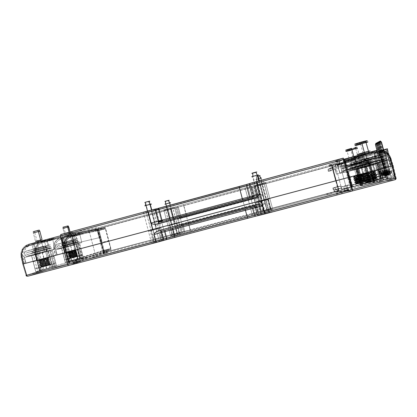 <?xml version="1.0" encoding="UTF-8"?>
<svg xmlns="http://www.w3.org/2000/svg" width="417" height="417" viewBox="0 0 417 417"><rect width="100%" height="100%" fill="white"/><g stroke="black" fill="none" stroke-linecap="round" stroke-linejoin="round"><path stroke-width="0.31" stroke-dasharray="2.08 1.56" d="M264.858 213.926L264.837 212.832L269.168 211.654C273.25 210.434 271.91 210.684 265.149 212.415L257.294 183.032C264.008 181.155 265.29 180.681 261.136 181.609L256.794 182.729L265.082 213.869L270.096 212.503C274.73 211.096 273.177 211.383 265.431 213.358L265.149 212.415C271.894 210.689 273.244 210.434 269.194 211.648L264.837 212.832C258.06 214.562 256.726 214.818 260.833 213.587L265.149 212.415L265.431 213.358L272.947 211.591L258.076 215.579L265.431 213.358L260.479 214.708L260.833 213.587M163.099 240.567L150.506 243.841L165.309 239.864L159.513 241.193L159.054 240.317C164.84 238.837 165.596 238.732 161.316 239.999L156.219 241.396L161.285 240.01C165.596 238.732 164.856 238.832 159.054 240.317L151.454 211.612C157.219 210.006 157.907 209.699 153.524 210.694L148.436 212.003L156.26 242.459L163.177 240.546M174.801 234.349L179.492 233.067C182.49 232.175 181.609 232.342 176.844 233.572L170.371 209.172C175.114 207.864 175.958 207.551 172.909 208.239L168.197 209.454L174.864 235.24L180.29 233.755C183.694 232.728 182.667 232.921 177.204 234.328L176.844 233.572C181.598 232.347 182.49 232.175 179.513 233.061L174.801 234.349C170.027 235.579 169.146 235.746 172.158 234.854L176.844 233.572L177.204 234.328L182.38 233.082L171.83 235.798C168.369 236.835 169.38 236.648 174.864 235.24L168.197 209.454C163.464 210.762 162.614 211.07 165.653 210.382L170.371 209.172L176.844 233.572L172.138 234.86C169.151 235.746 170.037 235.579 174.801 234.349M326.584 193.676L331.426 192.399L331.781 193.723L326.938 194.994L326.584 193.676L326.938 194.994L329.581 194.353L326.938 194.994L331.781 193.723L331.426 192.399L326.584 193.676M336.243 193.347L342.055 191.82L342.482 193.405L336.665 194.932L336.243 193.347L336.665 194.932L342.482 193.405L342.055 191.82L336.243 193.347M266.854 210.1L270.941 208.985L267.073 209.798L260.416 184.913C265.853 183.407 267.099 182.985 264.159 183.636L260.062 184.695L267.062 210.971L271.785 209.678C275.064 208.682 273.568 208.995 267.307 210.606L267.073 209.798L270.956 208.98L262.997 210.908L267.073 209.798L267.307 210.606L262.637 211.883C259.285 212.894 260.761 212.587 267.062 210.971L260.062 184.695C254.62 186.201 253.369 186.628 256.314 185.972L260.416 184.913L267.073 209.798L262.981 210.913L266.854 210.1M78.287 262.715L73.392 263.997L73.006 262.517L77.896 261.23L78.287 262.715L77.896 261.23L73.006 262.517L73.392 263.997L78.287 262.715L73.22 264.07L78.287 262.715M102.952 252.686L107.159 251.576L107.492 252.843L103.286 253.953L102.952 252.686L103.286 253.953L106.825 253.046L107.492 252.843L107.159 251.576L102.848 252.733L107.252 251.534L102.952 252.686M255.689 205.346L256.716 206.233L259.228 205.545L258.206 204.658L250.242 206.806L250.476 207.911L256.716 206.233L255.689 205.346L258.988 204.445L181.327 225.039L181.942 224.883L181.359 226.17L250.476 207.911L250.242 206.806L188.703 223.121L188.812 224.247L188.703 223.126L183.876 224.388L183.287 225.686L183.871 224.388L181.942 224.883L255.689 205.346M165.34 230.127L254.151 206.629L165.34 230.127M259.921 205.357L258.988 204.445L258.206 204.658L259.228 205.545L259.927 205.357L258.988 204.445L181.327 225.039L180.806 226.311L181.359 226.17L181.942 224.883L181.327 225.039L181.228 223.934L258.738 203.36L258.988 204.445L258.738 203.36C261.985 202.631 264.201 202.808 265.389 203.887L259.927 205.357L265.389 203.887L266.896 209.527L260.74 211.2L259.228 205.545L256.716 206.233L258.232 211.914L260.74 211.2L259.228 205.545L259.927 205.357M258.232 211.914L256.716 206.233L250.476 207.911L251.998 213.608L266.896 209.527L267.161 210.627L261.767 212.097L260.74 211.2L261.767 212.097L259.259 212.816L258.232 211.914L259.259 212.816L252.238 214.729L250.476 207.911L188.812 224.247L190.308 229.866L258.232 211.914M190.308 229.866L188.812 224.247L183.287 225.686L184.773 231.273L251.998 213.608L252.238 214.729L190.418 231.002L190.308 229.866L190.418 231.002L184.184 232.582L184.773 231.273L183.287 225.686L181.359 226.17L182.834 231.732L190.308 229.866M159.294 233.129L153.857 234.583M175.932 227.583L181.359 226.17L182.834 231.732L177.397 233.113L175.932 227.583C176.396 226.092 178.163 224.872 181.228 223.934L181.332 225.039L180.806 226.311L175.932 227.583L175.979 227.119L177.6 225.55L181.228 223.934L259.697 203.152L262.84 202.943L265.113 203.496L266.896 209.527L338.625 190.621L339.037 191.7L267.161 210.627L266.896 209.527L338.625 190.621L335.935 180.618L101.91 242.845L104.412 252.353L182.834 231.732L184.773 231.273L184.184 232.582L182.245 233.035L182.834 231.732L182.245 233.035L177.486 234.239L177.397 233.113L177.486 234.239L104.359 253.494L104.412 252.353L177.397 233.113L175.932 227.583M161.457 241.073L163.042 240.625M163 240.635L166.425 239.66M247.641 218.227L172.732 237.914M156.26 242.48L68.383 265.566L104.359 253.494L104.412 252.353L97.844 228.751L60.538 235.688L148.191 212.008L152.82 229.475L65.042 252.811L65.526 252.686L68.602 264.394L69.566 264.07L61.758 234.328L60.752 234.51L153.122 209.589M68.383 265.566L104.359 253.494L339.037 191.7L352.6 190.903L339.037 191.7L338.625 190.621L332.031 165.658L344.035 159.101L332.031 165.658L260.307 184.981L264.237 199.686L336.05 180.592L101.581 242.939L264.237 199.686L258.832 201.124L254.891 186.383L245.321 188.818L175.541 207.76L179.383 222.251L174.64 223.512L170.819 209.094L175.541 207.76L179.383 222.251L181.312 221.745L177.444 207.181L181.312 221.745L187.525 220.093L183.631 205.435L187.525 220.093L249.288 203.673L245.321 188.818L249.288 203.673L256.314 201.797L252.358 186.998L256.314 201.797L258.832 201.124L254.891 186.383L260.307 184.981L264.237 199.686L336.05 180.592L332.031 165.658L97.844 228.751L101.581 242.939L174.64 223.512L170.819 209.094L97.844 228.751L60.538 235.688L148.191 212.008L152.82 229.475L159.565 227.677L65.042 252.811L152.82 229.475L65.526 252.686L68.602 264.394L155.979 241.417L69.566 264.07C77.671 261.688 81.252 260.505 80.309 260.526L72.897 232.316C73.7 231.784 69.988 232.457 61.758 234.328L69.566 264.07L104.542 252.52L98.631 228.751L98.172 227.833L97.328 227.906L103.869 252.744L97.328 227.906C98.417 227.369 95.556 227.885 88.743 229.454L95.592 255.475L88.743 229.454L72.897 232.316L80.309 260.526L104.542 252.52L177.251 233.358L104.542 252.52L101.988 242.83L335.68 180.686L256.314 201.797L259.02 211.914L261.527 211.2L258.832 201.124L249.288 203.673L251.998 213.822L259.02 211.914L256.314 201.797L179.383 222.251L182.01 232.154L183.949 231.69L181.312 221.745L183.949 231.69L190.183 230.111L187.525 220.093L101.988 242.83L174.64 223.512L177.251 233.358L174.64 223.512L179.383 222.251L182.01 232.154L177.251 233.358L251.998 213.822L190.183 230.111L187.525 220.093L249.288 203.673L251.998 213.822L266.922 209.73L261.527 211.2L258.832 201.124L264.237 199.686L266.922 209.73L264.237 199.686L335.68 180.686L331.604 165.997L260.39 185.179L262.814 194.254C262.324 195.782 260.489 197.032 257.31 198.012L256.987 196.949L179.367 217.669L181.906 216.97L180.754 216.136L178.836 216.668L179.982 217.497L256.2 197.152L256.643 195.881L254.12 196.532L253.677 197.809L256.987 196.949L257.341 195.698L256.643 195.881L256.2 197.152L256.987 196.949L257.341 195.698L262.814 194.254L256.643 195.881L254.214 186.774L251.68 187.395L254.12 196.532L256.643 195.881L254.214 186.774L260.39 185.179L262.814 194.254L261.84 195.797L259.218 197.324L179.836 218.675L179.367 217.669L179.982 217.497L178.836 216.668L178.288 216.819L179.367 217.669L256.987 196.949L257.31 198.012L179.836 218.675C176.709 219.378 174.572 219.201 173.425 218.138L178.288 216.819L179.367 217.669L179.836 218.675L175.885 219.071L174.233 218.8L173.425 218.138L171.069 209.24L176.459 207.718L178.836 216.668L180.754 216.136L181.906 216.97L253.677 197.809L254.12 196.532L247.88 198.174L248.224 199.248L247.88 198.174L186.263 214.64L186.722 215.667L186.263 214.64L180.754 216.136L178.367 207.14L176.459 207.718L178.836 216.668L177.189 217.121L173.425 218.138L171.069 209.24L98.631 228.751L102.316 242.741L335.565 180.717L331.499 165.575L331.416 164.851L331.932 164.559L339.005 190.85C334.059 192.341 335.106 192.263 342.159 190.616L334.721 162.974C327.809 165.132 326.881 165.658 331.932 164.559L339.005 190.85L338.422 190.892L335.68 180.686L338.422 190.892L266.922 209.73L338.422 190.892L336.045 191.919L342.159 190.616L334.721 162.974L338.948 160.576L346.944 190.267C341.466 191.95 342.816 191.851 350.994 189.975L342.529 158.543C334.533 161.077 333.339 161.754 338.948 160.576L346.944 190.267L342.159 190.616L346.944 190.267L343.801 191.471L350.994 189.975L342.529 158.543L343.285 158.116L335.591 160.967L338.948 160.576L334.721 162.974L328.799 164.996L331.932 164.559L331.416 164.851L331.604 165.997L260.39 185.179L260.067 184.09L331.416 164.851L260.067 184.09L260.39 185.179L254.214 186.774L254.651 185.482L260.067 184.09L254.651 185.482L254.214 186.774L245.431 189.005L247.88 198.174L254.12 196.532L251.68 187.395L252.118 186.097L254.651 185.482L252.118 186.097L251.68 187.395L183.861 205.597L186.263 214.64L247.88 198.174L245.076 187.911L252.118 186.097L245.076 187.911L245.431 189.005L178.367 207.14L180.754 216.136L186.263 214.64L183.397 204.544L245.076 187.911L183.397 204.544L183.861 205.597L178.367 207.14L177.209 206.295L183.397 204.544L178.408 205.935L177.209 206.295L178.367 207.14L176.459 207.718L175.307 206.879L177.209 206.295L175.307 206.879L176.459 207.718L171.069 209.24L170.584 208.213L175.307 206.879L170.584 208.213L171.069 209.24L98.631 228.751L98.021 227.781L170.584 208.213L98.021 227.781L72.897 232.316L70.739 232.415L60.752 234.51M244.159 205.174L159.565 227.677L154.957 210.267L250.195 184.543L253.859 198.268L250.195 184.543L343.749 159.179L247.437 185.383L252.16 203.058L244.159 205.174L239.478 187.645L244.159 205.174L171.523 224.487L166.946 207.233L171.523 224.487L162.964 226.77L161.593 221.583L162.964 226.77L159.565 227.677L154.957 210.267L148.191 212.008L158.371 209.438L161.421 220.942L158.371 209.438L247.437 185.383L252.16 203.058L244.159 205.174L254.943 202.318L252.16 203.058L255.381 215.136L252.16 203.058L171.523 224.487L174.65 236.283L162.719 239.577L159.565 227.677L162.964 226.77L166.102 238.613L162.964 226.77L171.523 224.487L152.82 229.475L155.979 241.417L152.82 229.475L159.565 227.677L162.719 239.577L155.979 241.417L247.354 217.158L244.159 205.174L247.354 217.158L255.381 215.136L174.65 236.283L171.523 224.487L244.159 205.174M348.664 177.407L254.943 202.318L261.308 200.629L256.528 182.74L261.308 200.629L252.16 203.058L254.943 202.318L258.191 214.468L255.381 215.136L258.191 214.468L254.943 202.318L348.492 177.454L261.308 200.629L264.576 212.858L261.308 200.629L348.664 177.407L351.849 189.912L258.191 214.468L351.849 189.912L348.664 177.407M166.383 239.671L168.338 239.118M249.856 217.653L252.014 217.101M253.989 216.616L258.477 215.553M336.665 194.932L342.482 193.405L336.665 194.932M103.286 253.953L107.586 252.801L103.286 253.953M267.307 210.606L271.733 209.694L260.703 212.493L267.307 210.606M165.231 239.895L163.13 240.557M159.054 240.317L159.513 241.193L153.711 242.783C148.744 244.263 149.594 244.153 156.26 242.459L156.219 241.396C150.417 242.876 149.677 242.981 153.998 241.698L159.054 240.317L153.967 241.709C149.682 242.981 150.433 242.871 156.219 241.396L148.436 212.003C142.687 213.608 141.994 213.916 146.351 212.925L151.454 211.612L159.054 240.317M264.837 212.832L256.794 182.729C250.075 184.611 248.793 185.085 252.942 184.158L257.294 183.032L265.149 212.415L260.807 213.593C256.731 214.812 258.076 214.562 264.837 212.832M253.859 198.273L254.943 202.318L253.859 198.273M260.062 184.695L254.949 186.17L256.413 185.946L265.884 183.282L260.062 184.695M148.436 212.003L143.5 213.468L145.554 213.113L156.479 210.085L148.436 212.003M168.197 209.454L164.168 210.606L165.424 210.439L174.812 207.854L168.197 209.454M256.794 182.729L250.773 184.496L252.556 184.251L263.721 181.082L256.794 182.729M77.896 261.23L72.829 262.585L77.896 261.23M333.418 191.945L338.098 190.788L333.418 191.945M349.107 189.959L343.556 191.325L349.107 189.959M349.081 189.876L343.556 191.325L349.081 189.876M154.264 209.402L143.474 212.435L151.402 242.407L163.876 239.129L155.916 209.073L155.004 209.24M263.299 180.045L250.242 183.574L258.436 214.255L271.53 210.814L263.299 180.045L271.53 210.814L258.436 214.255L250.242 183.574L263.299 180.045M170.506 235.287L181.134 232.488L174.369 206.988L163.761 209.85L170.506 235.287L163.761 209.85L174.369 206.988L181.134 232.488L170.506 235.287L181.218 232.441L170.506 235.287M261.412 211.336L272.489 208.417L265.53 182.406L254.479 185.388L261.412 211.336L254.479 185.388L265.53 182.406L272.489 208.417L261.412 211.336M155.916 209.073L163.876 239.129L151.402 242.407L143.474 212.435L155.916 209.073L143.292 212.446L155.916 209.073M252.441 197.314L163.474 221.078M252.514 197.293L158.517 222.407M253.01 195.776L259.499 194.014M154.728 209.193L239.186 186.576M239.191 186.576L247.057 184.335M247.151 184.304L249.814 183.485M251.211 183.063L254.474 182.135M174.369 206.988L163.646 209.85L174.369 206.988M265.53 182.406L254.479 185.388L265.53 182.406M271.53 210.814L258.436 214.255L271.53 210.814M163.876 239.129L151.235 242.48L163.876 239.129M51.098 250.08L55.388 266.442L54.33 266.755L50.03 250.356L51.098 250.08L31.395 255.611L52.182 249.84L56.436 266.072L50.926 267.427L46.746 251.482L52.412 249.762L51.098 250.08L55.388 266.442L56.592 266.056L52.323 249.783L56.592 266.056L52.323 249.783L51.098 250.08M78.584 243.434L82.368 257.81L81.497 258.066L77.713 243.664L78.584 243.434L61.487 248.251L79.6 243.194L78.584 243.434L82.368 257.81L78.031 258.806L74.341 244.774L79.36 243.273L83.113 257.544L79.532 243.205L83.296 257.513L79.532 243.205L78.584 243.434M103.129 251.967L103.598 253.645L106.757 252.811L106.34 251.117L103.63 251.816L106.34 251.117L106.83 252.78L103.525 253.677L106.757 252.811L103.598 253.645L103.129 251.967L106.418 251.086L103.129 251.967M73.21 261.673L73.757 263.638L77.432 262.674L76.947 260.688L73.997 261.438L76.947 260.688L77.557 262.621L73.627 263.695L77.432 262.674L73.757 263.638L73.21 261.673L77.072 260.641L73.21 261.673M105.35 228.771L97.27 230.945L102.592 250.68L110.573 248.574L105.35 228.771L97.27 230.945L62.43 237.82L71.995 235.245L105.35 228.771L103.046 229.22L102.749 228.094L101.998 228.255L102.295 229.386L101.216 229.631L100.919 228.495L101.998 228.255L102.295 229.386L103.046 229.22L102.749 228.094L102.436 228.156L100.919 228.495L101.216 229.631L95.165 230.945L94.857 229.783L100.919 228.495L78.75 232.816L79.079 234.083L95.165 230.945L94.857 229.783L75.451 233.275L75.795 234.573L79.079 234.083L78.75 232.816L75.451 233.275L75.795 234.573L75.524 234.583L75.185 233.28L75.451 233.275L74.836 233.322L75.18 234.625L75.524 234.583L75.091 233.28L62.091 236.481C69.926 234.667 73.501 233.984 72.819 234.437L88.91 231.367L88.68 230.502L72.568 233.499L72.819 234.437L72.568 233.499C73.251 233.03 69.629 233.702 61.706 235.522L61.966 236.522L88.91 231.367C95.425 229.84 98.214 229.303 97.286 229.762L97.057 228.943C98.026 228.459 95.232 228.98 88.68 230.502L88.91 231.367L97.286 229.762L105.188 227.635L102.749 228.094L105.188 227.635L105.59 228.281L97.641 230.419L97.286 229.762L105.287 227.672L111.089 249.71L108.67 250.554L108.337 249.288L78.208 258.884L68.763 261.376L62.43 237.82L71.995 235.245L78.208 258.884L68.763 261.376L102.592 250.68L110.573 248.574L107.596 249.507L107.935 250.779L85.37 257.993L84.995 256.57L81.868 257.675L82.008 259.249L81.623 257.779L81.299 257.899L81.685 259.369L82.008 259.249L81.868 257.675L82.253 259.134L85.37 257.993L84.995 256.57L100.606 251.607L100.95 252.916L100.606 251.607L106.538 249.819L106.872 251.097L106.538 249.819L107.596 249.507L107.935 250.779L108.67 250.554L108.337 249.288L110.573 248.574L105.35 228.771M47.512 240.885L52.829 239.832L54.945 249.064L49.795 250.304L47.512 240.885L52.829 239.832L44.718 242.214L45.177 240.901L53.944 238.31L53.068 238.863L52.829 239.832L53.068 238.863L53.944 238.31L48.002 239.467L47.512 240.885L47.569 239.931L48.075 239.441L32.849 243.309L33.396 244.487L47.512 240.885L49.795 250.304L35.977 254.146L33.396 244.487L47.512 240.885M77.802 243.549L81.774 242.59L79.902 234.474L75.8 235.287L77.802 243.549L75.863 234.448L76.327 234.01L80.856 233.139L72.782 235.485L72.422 236.637L79.902 234.474L80.106 233.624L80.856 233.139L80.106 233.624L79.902 234.474L63.66 238.399L63.238 237.356L76.327 234.01L75.863 234.448L75.8 235.287L63.66 238.399L63.238 237.356L59.386 238.435C54.908 240.562 53.089 244.164 53.923 249.241L55.393 248.86C54.658 244.049 56.477 240.817 60.856 239.155L60.152 238.19L60.856 239.155L63.66 238.399L65.912 246.859L81.774 242.59L74.424 244.789L72.422 236.637L79.902 234.474L81.774 242.59L74.424 244.789L72.422 236.637L69.712 237.367L69.821 236.288L72.808 235.48L72.422 236.637L69.712 237.367L69.842 236.283L69.097 236.517C64.802 238.555 63.003 242.011 63.718 246.88L64.307 246.713C63.697 242.079 65.5 238.962 69.712 237.367L67.111 238.665L66.042 239.676L64.557 242.246L64.114 245.217L65.61 252.504L65.021 252.66L63.718 246.88L64.307 246.713L65.85 252.441L64.63 247.599L74.424 244.789L64.63 247.599L65.85 252.441L56.874 254.86L55.393 248.86L35.581 253.63C34.903 248.376 36.936 244.842 41.679 243.033L41.882 241.787L41.048 242.058C36.201 244.362 34.178 248.277 34.981 253.807C34.554 250.403 34.924 247.906 36.091 246.311C37.353 244.232 39.005 242.814 41.048 242.058L41.882 241.787L41.679 243.033L44.718 242.214L44.749 241.339L45.213 240.89L41.882 241.787L53.944 238.31L48.075 239.441L32.849 243.309L33.396 244.487L30.206 245.352L29.336 244.263L32.849 243.309L28.465 244.539C23.394 246.963 21.34 251.065 22.304 256.862L24.04 256.408C23.201 250.93 25.255 247.245 30.206 245.352L29.336 244.263L28.46 244.544C26.318 245.337 24.603 246.828 23.316 249.006C22.117 250.68 21.783 253.296 22.304 256.862L24.04 256.408L25.734 263.257L24.004 263.721L22.304 256.862L24.004 263.721L22.664 264.081L21.121 257.143L22.304 256.862L21.121 257.143C20.819 255.397 20.803 253.838 21.069 252.473L22.278 249.246C23.529 247.104 25.275 245.597 27.517 244.727L60.814 235.688L68.8 233.958L97.672 228.829L69.764 236.387C67.893 237.122 66.439 238.373 65.406 240.14C64.307 242.188 64.02 244.367 64.541 246.682L63.718 246.88C63.337 243.882 63.665 241.678 64.703 240.275C65.818 238.441 67.288 237.19 69.102 236.517L80.856 233.139L76.327 234.01L60.152 238.19L41.882 241.787L59.381 238.435C57.489 239.139 55.977 240.442 54.836 242.355C53.777 243.82 53.47 246.119 53.923 249.241L55.409 255.251L56.874 254.86L55.393 248.86L55.216 245.743L55.56 244.226L57.061 241.558L58.161 240.505L60.856 239.155L63.66 238.399L65.912 246.859L55.748 249.778L57.124 254.797L55.409 255.251L53.923 249.241L34.981 253.807L36.409 260.375L37.05 260.208L35.581 253.63L34.981 253.807L36.446 260.364L65.954 252.41L64.541 246.682L63.718 246.88L64.943 252.681L65.85 252.441L57.124 254.797L55.748 249.778L64.63 247.599L55.748 249.778L77.802 243.549M44.718 242.214L46.97 251.472L54.945 249.064L52.829 239.832L44.718 242.214L46.97 251.472L35.945 254.636L37.316 260.135L37.05 260.208L35.362 251.931L35.862 248.563L36.566 247.02L38.745 244.503L41.679 243.033L44.718 242.214M24.04 256.408L25.734 263.257L26.021 263.179L24.447 257.456L35.977 254.146L33.396 244.487L30.206 245.352L27.152 246.885L25.911 248.084L24.217 251.128L23.832 252.853L24.04 256.408M24.494 263.586L22.789 256.726C21.971 254.771 22.367 251.977 23.988 248.334C25.098 246.556 26.589 245.295 28.465 244.539L27.512 244.732C25.275 245.597 23.529 247.104 22.278 249.246L21.069 252.473L21.121 257.143L22.664 264.081L26.073 275.376L26.646 276.137L27.564 276.273L68.596 265.493L68.294 265.572L68.596 265.493L67.799 264.435L64.651 252.921L67.799 264.435L68.596 265.493L104.219 253.541L104.365 253.171L101.842 242.866L104.276 252.426L69.957 261.469L67.33 252.045L101.842 242.866L98.276 229.772L101.842 242.866L65.954 252.41L68.586 261.855L69.957 261.469L65.922 246.327L64.541 246.682L65.954 252.41L67.33 252.045L65.698 244.847L65.756 243.361L66.673 240.578L67.512 239.374L69.248 237.888L71.145 237.075L98.276 229.772L97.672 228.829L70.494 236.152L71.145 237.075L70.494 236.152L69.764 236.387C67.893 237.122 66.439 238.373 65.406 240.14L66.673 240.578L65.406 240.14L64.432 242.819L64.541 246.682L65.922 246.327L65.756 243.361L66.673 240.578L68.57 238.362L69.79 237.591L98.276 229.772L97.672 228.829L97.057 228.943L103.093 251.138L111.052 249.038L108.863 240.578L100.909 242.694L108.863 240.578L105.59 228.281L97.641 230.419L103.051 251.889L68.972 262.924L78.427 260.437L111.021 249.788L103.051 251.889L103.093 251.138L111.052 249.038L111.021 249.788L103.051 251.889L68.836 262.903L65.73 252.118L75.19 249.606L77.911 259.718L68.44 262.21L68.972 262.924L78.427 260.437L77.911 259.718L68.44 262.21L61.914 237.382L71.364 234.834L75.19 249.606L71.302 234.516L71.458 233.953L74.836 233.322L75.18 234.625L71.995 235.245L78.208 258.884L81.299 257.899L81.685 259.369L78.427 260.437L77.911 259.718L75.19 249.606L65.73 252.118L61.888 236.642L61.914 237.382L71.364 234.834L71.458 233.953L61.966 236.522L61.706 235.522L60.783 235.699M22.664 264.081L26.073 275.376L68.586 261.855L69.071 262.486L69.821 262.601L70.03 262.215L69.957 261.469L69.154 261.699L69.389 262.257L70.03 262.215L69.071 262.486L69.389 262.257L69.154 261.699L68.586 261.855L65.954 252.41L22.664 264.081M26.021 275.428L68.586 261.855L69.071 262.486L69.821 262.601L69.957 261.469L104.276 252.426L104.219 253.541L69.832 262.595L27.564 276.273L26.646 276.137L26.073 275.376M68.596 265.493L104.219 253.541L69.832 262.595L27.564 276.273M75.831 244.127L67.752 246.374L71.557 260.865L79.647 258.655L75.831 244.127L79.647 258.655L81.445 258.107L77.645 243.664L76.681 243.898L80.497 258.41L76.681 243.898L75.831 244.127M61.56 248.235L64.619 247.484L68.289 261.469L65.281 262.423L61.56 248.235L65.281 262.423L67.137 261.98L63.379 247.672L61.706 248.178L65.438 262.397L61.56 248.235M78.031 258.806L77.03 259.072L73.345 245.06L74.341 244.774L78.031 258.806L74.393 259.791L70.713 245.79L73.345 245.06L77.03 259.072L68.289 261.469L64.619 247.484L65.469 247.255L69.139 261.23L65.469 247.255L68.122 246.515L71.797 260.505L65.214 262.449L71.557 260.865L67.752 246.374L66.725 246.671L70.525 261.136L66.725 246.671L65.031 247.177L68.81 261.563L80.361 258.451L83.348 257.492L78.031 258.806M35.945 254.636L37.316 260.135L26.021 263.179L24.447 257.456L35.945 254.636L24.447 257.456L54.945 249.064L35.945 254.636M47.606 250.945L38.208 253.557L42.539 270.091L51.948 267.511L47.606 250.945L51.948 267.511L54.194 266.823L49.878 250.372L48.622 250.674L52.964 267.219L48.622 250.674L47.606 250.945M31.515 255.585L35.476 254.615L39.641 270.518L35.747 271.748L31.515 255.585L35.747 271.748L37.697 271.295L33.428 254.99L31.619 255.538L35.862 271.743L31.515 255.585M50.926 267.427L49.795 267.724L45.625 251.805L46.746 251.482L50.926 267.427L46.74 268.558L42.57 252.655L45.625 251.805L49.795 267.724L39.641 270.518L35.476 254.615L36.493 254.344L40.652 270.232L36.493 254.344L39.568 253.489L43.733 269.387L35.633 271.795L42.539 270.091L38.208 253.557L37.045 253.89L41.366 270.398L37.045 253.89L35.21 254.448L39.511 270.852L52.792 267.271L56.681 266.02L50.926 267.427M77.645 243.664L81.445 258.107L77.645 243.664M68.81 261.563L67.137 261.98L63.379 247.672L65.031 247.177L68.81 261.563M71.797 260.505L74.393 259.791L70.713 245.79L68.122 246.515L71.797 260.505M68.763 261.376L102.592 250.68L99.173 237.7L64.692 245.889L68.763 261.376M49.878 250.372L54.194 266.823L49.878 250.372M43.733 269.387L46.74 268.558L42.57 252.655L39.568 253.489L43.733 269.387M39.511 270.852L37.697 271.295L33.428 254.99L35.21 254.448L39.511 270.852M97.27 230.945L99.173 237.7L64.692 245.889L62.43 237.82L97.27 230.945M347.413 171.47L351.583 186.957L347.413 171.47L347.835 171.324L352.266 186.852L347.835 171.324L348.549 171.137L352.756 186.733L361.758 184.46L357.546 168.843L348.549 171.137L366.835 166.591L354.627 169.808L358.683 184.856L350.874 187.014L346.756 171.71L347.121 171.627L351.239 186.91L347.121 171.627L354.627 169.808L346.673 171.726L347.637 171.434L351.583 186.957L352.037 186.905L347.835 171.324L347.413 171.47M356.738 168.28L361.471 185.836L356.738 168.28L357.291 168.093L362.055 185.768L362.331 185.711L357.562 168.015L357.291 168.093L357.812 167.947L368.456 165.221L373.246 182.974L373.955 182.792L369.16 165.043L368.456 165.221L378.428 162.807L383.14 180.243L383.536 180.128L378.834 162.713L378.428 162.807L366.006 166.143L370.593 183.141L369.915 183.318L365.328 166.31L366.006 166.143L356.285 168.494L360.95 185.794L360.543 185.914L355.873 168.593L356.285 168.494L355.79 168.609L356.968 168.233L361.471 185.836L362.055 185.768L357.291 168.093L356.738 168.28M337.191 189.052L337.562 190.533L334.153 191.434L333.73 189.97L337.191 189.052L333.73 189.97L334.153 191.434L336.034 190.97L334.153 191.434L337.562 190.533L337.191 189.052L333.73 189.97L337.191 189.052M348.033 187.911L348.471 189.662L344.426 190.725L343.926 188.995L348.033 187.911L343.926 188.995L344.426 190.725L346.699 190.173L344.426 190.725L348.471 189.662L348.033 187.911L343.926 188.995L348.033 187.911M385 151.579L387.998 153.92L389.415 155.843L390.489 158.33C389.848 156.516 389.019 155.046 387.998 153.92L385 151.579C382.191 150.115 379.235 149.776 376.134 150.563L344.744 159.539L343.676 160.019L344.26 160.081L350.051 158.773L375.54 151.986L359.855 156.219L360.366 157.339L359.855 156.219C348.909 159.143 343.519 160.409 343.676 160.019L345.312 160.905L348.164 170.454L348.45 170.35L345.589 160.769L376.243 151.97L380.231 151.668L384.026 152.862L385 151.579L384.026 152.862L385.657 153.962L388.107 156.98L391 166.143L390.666 166.232L389.019 160.003L368.831 165.033L365.954 153.315L376.134 150.563L376.243 151.97L366.09 154.707L365.954 153.315C355.341 156.177 344.864 159.31 343.942 159.873L345.589 160.769L345.312 160.905L343.676 160.019L343.942 159.873L345.589 160.769L345.312 160.905L350.483 159.909L376.092 153.102L375.54 151.986L369.988 154.446L375.54 151.986C378.141 151.538 379.934 152.497 380.914 154.863C379.934 152.497 378.141 151.538 375.54 151.986L376.092 153.102C377.891 152.831 379.147 153.503 379.866 155.119L375.029 157.173C374.112 154.936 372.433 154.029 369.988 154.446C372.433 154.029 374.112 154.936 375.029 157.173L373.616 157.579C372.96 156.052 371.787 155.416 370.103 155.671L369.988 154.446L336.806 163.777L335.935 164.157L337.384 164.944L336.144 164.048L341.758 162.964L358.818 158.439C361.372 157.793 363.801 158.074 366.121 159.278C368.018 160.123 369.535 161.973 370.682 164.824L372.527 170.892L371.578 171.147L369.733 165.069L370.682 164.824L369.733 165.069L368.216 162.239L365.709 160.18L366.121 159.278L365.709 160.18L362.675 159.205L359.277 159.44L358.828 158.439L359.272 159.44L350.895 161.692L350.468 160.691L358.828 158.439C361.372 157.793 363.801 158.074 366.121 159.278L368.602 161.202L370.682 164.824L370.395 164.918C369.629 162.494 368.128 160.644 365.897 159.372C363.593 158.173 361.174 157.892 358.63 158.528L332.099 165.674L332.589 165.408L333.475 170.131L332.922 168.061L329.91 168.869L330.415 170.897L328.309 171.377L327.814 169.38L329.91 168.869L330.415 170.897L335.179 169.359L336.483 174.212L344.364 171.382L342.883 165.877L344.364 171.382L342.883 165.877L335.179 169.359L336.483 174.212L335.45 169.255L333.475 170.131L328.309 171.377L338.396 166.602L345.219 164.824L342.883 165.877L345.219 164.824L344.536 162.322L344.051 162.562L343.254 159.591C335.492 162.031 334.304 162.677 339.693 161.53L340.454 164.34C335.075 165.533 336.274 164.939 344.051 162.562L337.275 164.804L340.454 164.34L336.06 166.508L335.357 163.897L339.693 161.53L340.454 164.34L336.06 166.508L335.357 163.897C328.653 165.971 327.731 166.472 332.589 165.408L333.261 167.895C328.408 169 329.347 168.536 336.06 166.508L330.285 168.385L332.922 168.061L327.814 169.38L337.791 164.215L344.536 162.322L337.791 164.215L338.396 166.602L328.309 171.377L327.814 169.38L337.791 164.215L338.396 166.602L341.502 165.757L340.882 163.308L341.502 165.757L345.219 164.824L344.536 162.322L344.051 162.562L343.254 159.591L343.962 159.205L376.41 150.438C379.533 149.646 382.509 149.979 385.334 151.444C387.654 152.466 389.509 154.717 390.911 158.189L393.168 165.575L392.658 165.705L390.489 158.33L388.842 158.788L391 166.143L392.658 165.705L390.489 158.33L388.842 158.788L387.033 155.353L384.026 152.862L380.231 151.668L376.243 151.97L376.134 150.563C379.032 149.818 381.831 150.073 384.521 151.335M359.277 159.44L362.571 159.195L364.187 159.534L367.669 161.634L369.733 165.069L371.578 171.147L371.307 171.22L369.889 166.075L353.225 170.225L350.462 160.691C340.762 163.282 335.92 164.439 335.935 164.157L337.384 164.944L341.351 164.168L359.272 159.44M382.874 170.089L383.442 171.272L384.948 170.871L384.667 170.006L384.406 169.683L382.665 170.141L383.442 171.272L384.151 171.111L385.543 176.261L386.924 175.896L385.668 170.709L383.442 171.272L384.151 171.111L385.543 176.261L384.818 176.391L384.828 177.334L386.173 176.985L386.184 176.026L384.818 176.391L386.924 175.896L384.818 176.391L384.828 177.334L380.174 178.116L379.731 177.288L381.029 176.944L381.456 177.783L380.174 178.116L386.173 176.985L380.174 178.116L379.731 177.288L379.079 177.402L377.771 172.56L379.194 172.185L380.372 177.063L379.079 177.402L381.029 176.944L379.079 177.402L377.771 172.56L378.401 172.419L378.302 171.189L379.96 170.751L378.302 171.189L379.767 170.798L379.835 172.039L377.771 172.56L378.401 172.419L378.245 171.298L378.49 171.142L379.027 172.273L380.471 171.893L380.2 171.064L379.965 170.751L378.49 171.142L379.027 172.273L380.471 171.893L380.622 172.529L379.199 172.909L379.027 172.273L379.199 172.909L382.942 172.08L379.199 172.909L384.422 171.689L384.26 171.027L382.764 171.423L382.665 170.141L384.198 169.729L384.26 171.027L382.764 171.423L382.942 172.08L382.597 170.537L382.665 170.141L384.411 169.683M384.63 167.775L380.914 154.863L380.57 154.921L379.866 155.119L383.791 167.999L384.63 167.775L383.478 168.082L392.658 165.705L384.834 167.723L380.914 154.863L375.029 157.173L378.6 169.328L377.182 169.703L373.616 157.579L375.029 157.173L378.6 169.328L384.63 167.775M390.489 158.33L390.911 158.189L390.489 158.33M376.134 150.563L376.41 150.438L376.134 150.563M393.2 165.57L372.527 170.892L378.6 169.328L376.89 169.782L377.182 169.703L373.095 156.636L371.203 155.609L370.103 155.671L355.347 159.643L357.755 168.718L355.206 158.434L369.988 154.446L370.103 155.671L337.593 164.835L336.144 164.048L355.206 158.434L355.347 159.643L337.593 164.835L339.891 173.373L337.593 164.835L340.116 173.295L375.441 164.314L376.89 169.782L371.307 171.22L372.527 170.892L372.183 170.98L374.69 181.181L373.366 181.504L369.087 165.283L370.864 171.33L372.183 170.98L370.864 171.33L373.366 181.504L374.69 181.181L370.395 164.918L369.087 165.283L368.169 163.245L366.475 161.316L363.634 159.763L362.034 159.419L358.761 159.664L332.276 166.79L332.099 165.674L332.276 166.79L358.761 159.664L358.63 158.528L358.761 159.664C360.986 159.106 363.113 159.351 365.136 160.409L365.897 159.372L365.136 160.409L367.606 162.463L369.087 165.283L370.395 164.918L372.183 170.98L372.527 170.892L370.682 164.824L370.395 164.918L368.352 161.296L365.897 159.372C363.593 158.173 361.174 157.892 358.63 158.528L332.099 165.674L329.539 165.956L335.357 163.897L339.693 161.53L336.498 161.916L343.973 159.2M379.965 170.751L380.622 172.529L384.422 171.689L384.198 169.729L384.948 170.871L385.668 170.709L386.924 175.896L386.184 176.026L386.173 176.985L381.456 177.783L381.029 176.944L380.372 177.063L379.194 172.185L379.835 172.039L379.96 170.751L378.49 171.142M346.85 185.242L347.491 187.624L341.377 189.235L340.725 186.978L346.85 185.242L340.725 186.978L341.377 189.235L344.447 188.943L343.77 186.571L340.725 186.978L343.77 186.571L344.447 188.943L347.575 188.176L346.881 185.742L343.77 186.571L346.881 185.742L347.575 188.176L341.377 189.235L347.491 187.624L351.239 187.207L347.575 188.176L351.239 187.207L350.572 184.7L346.881 185.742L350.572 184.7L346.85 185.242L347.491 187.624L351.239 187.207L350.572 184.7L346.85 185.242M345.589 160.769L348.45 170.35L368.831 165.033L366.09 154.707L345.589 160.769M360.366 157.339L363.004 166.972L348.164 170.454L345.312 160.905L360.366 157.339L363.004 166.972L381.878 162.27L383.478 168.082L383.791 167.999L379.866 155.119L378.386 153.399L376.092 153.102L360.366 157.339M393.168 165.575L396.114 178.054L395.942 179.091L396.114 178.054L393.168 165.575L390.911 158.189L388.368 153.784L385.334 151.444M350.895 161.692L353.225 170.225L339.891 173.373L337.384 164.944L350.895 161.692M335.695 189.782L335.101 187.723L340.694 186.144L341.278 188.307L335.695 189.782L333.36 190.001L332.787 188.031L334.856 187.41L335.435 189.417L333.36 190.001L332.787 188.031L335.101 187.723L335.695 189.782L341.278 188.307L338.458 188.62L337.895 186.55L340.694 186.144L332.787 188.031L337.895 186.55L334.856 187.41L335.435 189.417L338.458 188.62L333.36 190.001L335.695 189.782M374.69 181.181L395.717 178.111L374.69 181.181L374.555 182.031L374.257 181.953L374.555 182.031L374.69 181.181M374.226 181.301L374.257 181.953L373.627 182.255L373.846 182.547L374.555 182.031L373.846 182.547L339.094 191.7L338.687 190.647L373.366 181.504L373.627 182.255L374.257 181.953L374.226 181.301M370.864 171.33L335.956 180.613L338.687 190.647L373.366 181.504L373.846 182.547L339.026 191.622L335.956 180.613L370.864 171.33M332.276 166.79L335.956 180.613L332.276 166.79M352.521 190.908L349.086 177.298L352.521 190.908L339.094 191.7L352.521 190.908L395.076 179.727L373.846 182.547L395.087 179.727L395.942 179.091M395.915 178.148L395.014 178.377M340.694 186.144L337.895 186.55L338.458 188.62L341.278 188.307L340.694 186.144M371.307 171.22L369.889 166.075L375.441 164.314L376.89 169.782L371.307 171.22M375.441 164.314L339.86 173.415L369.889 166.075L375.441 164.314M368.659 182.318L364.599 167.274L365.334 167.076L369.399 182.14L365.438 183.131L361.383 168.093L364.599 167.274L368.659 182.318L359.824 184.554L355.774 169.526L358.948 168.713L363.004 183.751L358.683 184.856L354.627 169.808L355.774 169.526L359.824 184.554L350.796 187.045L346.673 171.726L350.796 187.04L351.239 186.993L347.09 171.585L346.673 171.726L350.796 187.045L352.756 186.733L348.549 171.137L348.07 171.262L352.266 186.852L361.758 184.46L362.941 184.147L358.735 168.546L357.546 168.843L361.758 184.46L365.704 183.381L361.518 167.874L358.735 168.546L362.941 184.147L370.536 182.047L366.397 166.691L363.634 167.363L367.799 182.802L370.958 181.916L366.824 166.597L366.397 166.691L370.536 182.047L370.968 181.921L369.399 182.14L365.334 167.076L366.824 166.597L370.958 181.916L368.659 182.318M368.831 165.033L348.075 170.517L381.878 162.27L389.019 160.003L368.831 165.033M381.878 162.27L389.019 160.003L390.666 166.232L383.478 168.082L381.878 162.27M368.456 165.221L358.12 167.869L362.894 185.575L373.246 182.974L368.456 165.221M356.285 168.494L364.708 166.466L369.295 183.485L360.95 185.794L356.285 168.494M381.586 180.389L376.978 163.323L378.891 162.708L383.593 180.097L377.025 181.52L372.428 164.496L376.118 163.553L380.721 180.592L376.118 163.553L376.978 163.323L381.586 180.389L370.593 183.141L366.006 166.143L369.639 165.21L374.231 182.224L369.295 183.485L364.708 166.466L365.328 166.31L369.915 183.318L361.033 185.883L356.327 168.421L355.79 168.604L360.465 185.951L355.79 168.604L360.46 185.946L362.894 185.575L358.12 167.869L357.562 168.015L362.331 185.711L373.596 182.886L377.703 181.755L372.944 164.126L369.811 164.882L374.596 182.615L369.811 164.882L369.16 165.043L373.955 182.792L383.14 180.243L378.428 162.807L375.321 163.558L380.059 181.098L383.593 180.097L378.891 162.708L383.609 180.102L381.586 180.389M373.846 163.917L375.321 163.558L380.059 181.098L377.703 181.755L372.944 164.126L373.846 163.917M370.875 164.887L369.639 165.21L374.231 182.224L377.025 181.52L372.428 164.496L370.875 164.887M356.327 168.421L356.973 168.239L361.69 185.742L361.033 185.883L356.327 168.421M362.326 167.681L363.634 167.363L367.799 182.802L365.704 183.381L361.518 167.874L362.326 167.681M360.022 168.437L358.948 168.713L363.004 183.751L365.438 183.131L361.383 168.093L360.022 168.437M347.09 171.585L347.637 171.434L351.797 186.873L351.239 186.993L347.09 171.585M336.483 174.212L335.45 169.255L342.743 165.961L344.364 171.382L336.483 174.212M372.412 158.403L359.063 162.005L349.597 165.299L372.605 158.799L382.394 156.458L366.376 159.899L367.075 162.578L371.031 161.541L365.813 163.115L365.089 160.514L372.412 158.403L382.394 156.458L349.597 165.299L350.509 167.874L382.91 159.169L382.394 156.458L382.91 159.169L365.083 164.178L365.813 163.115C372.605 161.296 375.806 160.274 369.332 161.978L367.075 162.578L368.258 162.875L382.91 159.169L350.509 167.874L368.258 162.875L367.075 162.578L360.669 164.454L365.813 163.115L365.083 164.178L350.509 167.874L349.597 165.299L382.394 156.458C380.914 157.162 357.119 163.678 351.124 165.038L349.597 165.299L359.063 162.005L365.089 160.514L365.813 163.115L361.878 164.152L367.075 162.578L366.376 159.899L359.063 162.005L372.412 158.403M376.838 160.738L376.911 160.998L376.494 160.821L370.661 162.687L370.588 162.427L371.636 162.427L375.618 161.332L375.545 161.077L366.851 163.412L366.924 163.672L370.661 162.687L370.588 162.427L366.329 163.829L366.043 163.626L366.851 163.412L364.666 163.938L364.734 164.199L366.11 163.881L366.043 163.626L362.623 164.486L363.624 164.491L362.623 164.486L362.18 164.903L362.623 164.486L363.567 164.579L362.18 164.903L362.112 164.642L363.567 164.579L363.238 164.407L363.499 164.324L361.461 164.939L361.529 165.195L360.872 165.106L361.529 165.195L363.311 164.663L363.238 164.407L357.015 166.169L360.94 165.361L360.872 165.106L357.015 166.169L356.545 166.581L357.015 166.169L356.436 166.331L356.874 166.503L356.478 166.326L362.79 164.903L362.019 164.83L367.268 163.725L366.663 163.605L368.524 163.162L368.592 163.417L367.2 163.469L369.603 162.88L369.671 163.136L368.524 163.162L370.51 162.63L370.577 162.885L369.603 162.88L371.026 162.479L370.577 162.885L371.067 162.468L369.707 162.781L369.78 163.037L371.026 162.479L369.707 162.781L369.78 163.037L369.978 162.693L369.66 162.786L376.389 160.884L376.462 161.139L372.49 162.229L372.423 161.973L376.984 160.707L376.462 161.139L376.838 160.738L376.911 160.998L356.509 166.586L370.859 162.807L377.077 160.962L376.838 160.738M382.754 159.393L382.681 159.132L378.438 160.185C366.34 163.276 344.228 169.458 351.098 167.811L351.166 168.061C344.296 169.719 366.413 163.542 378.511 160.446L354.93 166.857C365.871 164.074 388.425 157.808 382.681 159.132L383.473 159.289L377.594 161.025L350.129 168.26L382.754 159.393M382.681 159.132L368.831 163.172L350.061 168.004L382.681 159.132M375.618 161.332L376.744 161.035L376.676 160.774L375.618 161.332M372.162 159.216L359.673 162.567L359.209 160.858L371.703 157.501L372.245 159.169L359.616 162.604L372.162 159.216L371.703 157.501L369.895 157.871L359.209 160.858L359.673 162.567L372.162 159.216M373.413 163.839L360.919 167.181L360.455 165.471L372.949 162.124L373.413 163.839L372.949 162.124L360.397 165.507L373.038 162.088L360.455 165.471L360.919 167.181L373.413 163.839L360.856 167.212L373.413 163.839M379.173 157.626L385.053 155.442C387.294 155.885 387.581 156.886 385.902 158.434L379.981 160.456C381.56 158.992 381.294 158.048 379.173 157.626L350.129 165.132L385.053 155.442L379.173 157.626L354.695 164.142C343.9 166.894 353.319 163.954 368.456 159.899L385.053 155.442L386.267 155.588L387.007 156.526L386.84 157.715L385.866 158.444L350.817 168.098L379.939 160.467L385.866 158.444L369.264 162.891C354.122 166.941 344.671 169.766 355.461 166.977L364.265 164.663L364.713 166.326L355.915 168.65C345.13 171.455 354.596 168.697 369.738 164.652L369.264 162.891L369.738 164.652L386.981 159.972L388.472 158.616L388.915 157.36L388.837 156.036L387.774 154.373L385.251 153.56L367.982 158.142L368.456 159.899L367.982 158.142C352.845 162.197 343.446 165.205 354.247 162.468L363.056 160.17L363.504 161.832L363.056 160.17L378.725 155.958L380.632 156L382.186 157.073L382.749 158.189L382.67 160.055L381.55 161.572L364.713 166.326L364.265 164.663L380.471 160.206L381.023 158.653L380.32 157.767L379.173 157.626M386.34 160.211L351.369 169.735L380.393 162.135L386.34 160.211L380.466 162.114C384.537 161.092 382.728 154.717 378.725 155.958L384.573 153.675L349.67 163.422L378.725 155.958L384.573 153.675C388.816 152.361 390.729 159.106 386.418 160.191L386.34 160.211M371.703 157.501L359.157 160.899L371.703 157.501M364.14 159.153L361.695 159.987L366.491 158.668L366.543 158.163L364.14 159.153L366.543 158.163L372.261 157.146L376.546 155.604L375.363 151.235L371.406 151.793L374.471 151.126L373.981 151.981L369.009 152.976L374.471 151.246L363.082 154.639L363.04 155.134L358.646 155.812L363.082 154.639L353.288 157.605L353.585 156.922L357.499 156.104L353.694 156.849L359.433 155.025L353.694 156.849L354.221 156.98L358.985 155.155L354.221 156.98L355.393 161.322L360.387 160.357L364.14 159.153M370.067 150.949L363.092 153.159L360.695 144.272L366.063 142.671L360.695 144.272L360.387 142.979L364.958 141.624M359.183 143.302L358.052 143.594M356.149 144.047L355.456 144.193M354.966 144.272L354.679 144.225M362.806 142.286L360.387 142.979L363.092 153.159L358.443 154.353M356.598 145.325L356.504 143.969L360.387 142.979M357.067 154.603L359.058 154.207L356.655 145.309L360.695 144.272M367.492 152.919L365.355 153.764L367.492 152.919M361.294 154.525L365.355 153.764L366.543 158.163L365.355 153.764L361.289 154.525M373.095 151.507L375.363 151.235L373.095 151.507M364.76 153.524L356.113 156.213L363.311 154.504L363.092 153.159L363.311 154.504L372.053 151.882L364.76 153.524M369.029 151.168C371.604 150.662 369.629 151.329 363.092 153.159M359.058 154.207C358.954 155.369 358.521 155.932 357.765 155.895C353.741 156.943 357.718 155.494 364.828 153.592L356.196 156.25L366.84 153.519L372.053 151.882L364.833 153.586L368.837 152.44M365.349 154.17L363.04 155.134L363.082 154.639L373.981 151.981L374.977 151.121L375.363 151.235L376.546 155.604L375.863 156.385L375.138 156.255L373.981 151.981L375.138 156.255L369.087 158.403L364.182 159.351L363.04 155.134L365.349 154.17M353.288 157.605L358.646 155.812L363.04 155.134L364.182 159.351L360.007 160.858L354.434 161.853L353.288 157.605L354.716 162.015L355.393 161.322L354.221 156.98L353.585 156.922L353.288 157.605M368.831 157.881L366.543 158.163L366.491 158.668L371.088 157.449L368.831 157.881M374.43 156.448L372.261 157.146L376.03 156.307L376.546 155.604L374.43 156.448M375.519 156.396L370.374 158.038L375.519 156.396M366.642 158.955L360.007 160.858L364.182 159.351L366.642 158.955M356.665 161.577L354.434 161.853L356.665 161.577M355.253 161.718L360.387 160.357L355.393 161.322L355.253 161.718M360.387 160.357L376.03 156.307L360.007 160.858L354.961 162.031L360.387 160.357M361.216 162.771L349.482 165.93L341.153 168.828L369.983 161.066L355.805 164.121L356.426 166.482L360.21 165.486L355.519 166.878L354.883 164.579L361.216 162.771L369.983 161.066L341.153 168.828L341.956 171.1L370.437 163.459L369.983 161.066L370.437 163.459L355.023 167.764L355.519 166.878L358.875 165.836L356.426 166.482L357.301 166.8L370.437 163.459L341.956 171.1L357.301 166.8L356.426 166.482L350.812 168.108L355.519 166.878L355.023 167.764L341.956 171.1L341.153 168.828L369.983 161.066L341.153 168.828L349.482 165.93L354.883 164.579L355.519 166.878L351.75 167.874L356.426 166.482L355.805 164.121L349.482 165.93L361.216 162.771M365.026 164.861L347.225 169.724L359.762 166.664L358.907 166.659L360.179 166.305L358.896 166.597L365.026 164.861L347.288 169.948L360.173 166.55L365.026 164.861M370.171 163.699L367.043 164.23L342.628 171.236L370.108 163.469L370.921 163.563L367.914 164.47L341.632 171.434L370.171 163.699M370.108 163.469L341.57 171.21L370.108 163.469M363.942 165.387L364.875 164.897L363.942 165.387M361.002 163.48L350.014 166.43L349.608 164.923L360.596 161.973L361.059 163.448L349.978 166.456L361.002 163.48L360.596 161.973L359.209 162.26L349.608 164.923L350.014 166.43L361.002 163.48M362.102 167.561L351.109 170.501L350.702 168.989L361.695 166.049L362.102 167.561L361.695 166.049L350.671 169.015L361.753 166.023L350.702 168.989L351.109 170.501L362.102 167.561L351.078 170.517L362.102 167.561M367.455 161.984L372.021 160.284C373.986 160.675 374.237 161.551 372.772 162.911L368.164 164.486C369.561 163.188 369.326 162.354 367.455 161.984L341.612 168.682L372.021 160.284L367.455 161.984L345.125 167.915C336.436 170.12 344.708 167.603 357.473 164.189L372.021 160.284L373.085 160.415L373.736 161.238L373.59 162.281L372.735 162.922L342.253 171.283L368.133 164.491L372.735 162.922L358.182 166.816C345.417 170.23 337.118 172.664 345.802 170.428L354.299 168.192L354.695 169.667L346.199 171.908L358.599 168.364L358.182 166.816L358.599 168.364L374.226 163.954L375.269 162.541L375.336 160.811L374.409 159.346L372.793 158.648L357.056 162.64L357.473 164.189L357.056 162.64C344.296 166.06 336.034 168.63 344.723 166.435L353.225 164.22L353.621 165.69L353.225 164.22L367.054 160.503L368.743 160.545L369.723 161.092L370.609 162.484L370.541 164.131L369.551 165.476L354.695 169.667L354.299 168.192L368.602 164.267L369.087 162.891L368.466 162.104L367.455 161.984M373.152 164.475L342.706 172.747L373.152 164.475L368.597 165.95C372.183 165.049 370.588 159.414 367.054 160.503L371.604 158.731L341.205 167.181L367.054 160.503L371.604 158.731C375.321 157.584 376.999 163.506 373.225 164.454L373.152 164.475M360.596 161.973L349.576 164.95L360.596 161.973M353.772 163.49L351.651 164.215L355.847 163.063L355.863 162.635L353.772 163.49L355.863 162.635L360.934 161.723L364.739 160.347L363.697 156.505L359.694 157.126L363.697 156.505L359.694 157.126L362.967 156.38L362.696 157.063L358.359 157.918L363.035 156.453L353.168 159.367L353.157 159.789L349.248 160.404L353.168 159.367L344.478 161.999L344.671 161.436L348.226 160.665L344.744 161.379L359.694 157.126L354.82 158.762L355.863 162.635L354.82 158.762L350.416 159.628L344.744 161.379L345.135 161.535L349.279 159.951L345.135 161.535L346.167 165.356L353.772 163.49M351.802 148.796L350.728 149.093L353.121 158.085L349.253 159.091C346.501 159.685 348.091 159.148 354.028 157.49L353.772 156.552L354.028 157.49L357.901 156.484C360.637 155.895 359.042 156.432 353.121 158.085L351.005 150.235L355.831 148.806L351.005 150.235L350.728 149.093L354.721 147.92M350.629 149.119L349.665 149.38M346.97 150.052L346.345 150.183M345.901 150.261L345.615 150.24M355.347 147.383L356.639 147.165L355.472 147.675M353.757 148.223L352.85 148.494M352.766 148.515L351.891 148.77M347.085 151.235L347.017 150.042L350.728 149.093M355.743 148.483L357.901 156.484C358.484 157.417 358.526 157.793 358.031 157.61L346.986 160.837L360.893 157.016L354.429 158.575L354.028 157.49L358.406 156.365L353.121 158.085L353.335 159.263L360.893 157.016L346.887 160.816L353.335 159.263L353.121 158.085L348.763 159.205L354.028 157.49L354.424 158.575L348.138 160.566C348.774 160.623 349.144 160.133 349.253 159.091L347.132 151.225L351.005 150.235M355.175 158.95L353.157 159.789L353.168 159.367L362.696 157.063L363.41 156.38L364.739 160.347L364.26 160.988L363.713 160.837L362.696 157.063L363.713 160.837L359.569 162.39L354.163 163.521L353.157 159.789L355.175 158.95M344.478 161.999L349.248 160.404L353.157 159.789L354.163 163.521L350.447 164.861L345.49 165.752L344.478 161.999L345.49 165.752L345.886 165.945L346.167 165.356L345.135 161.535L344.744 161.379L344.478 161.999M357.895 162.38L355.863 162.635L355.847 163.063L357.895 162.38M362.863 161.098L360.934 161.723L364.38 160.931L364.739 160.347L362.863 161.098M364.005 160.978L359.569 162.39L364.005 160.978M356.311 163.177L350.447 164.861L354.163 163.521L356.311 163.177M347.476 165.502L345.49 165.752L347.476 165.502M346.084 165.695L350.515 164.533L346.167 165.356L346.084 165.695M350.515 164.533L364.38 160.931L350.447 164.861L345.886 165.945L350.515 164.533M32.104 251.415L36.05 249.647L45.672 247.046L50.009 246.583L32.104 251.415L50.009 246.583L50.217 248.23L35.956 252.139L32.729 252.942L32.104 251.415L32.729 252.942L50.217 248.23L45.88 248.694L45.672 247.046L36.05 249.647L36.675 251.175L45.88 248.694L36.675 251.175L32.729 252.942L36.675 251.175L45.88 248.694L50.217 248.23L32.729 252.942L50.217 248.23L50.009 246.583L32.104 251.415L50.009 246.583L45.672 247.046L45.88 248.694L38.406 250.747L36.675 251.175L36.05 249.647L45.672 247.046L36.05 249.647L32.104 251.415M41.58 250.94L41.518 250.706C51.364 248.131 55.852 246.765 47.001 249.022L41.361 250.481L47.064 249.267C55.914 247.01 51.427 248.365 41.58 250.94L35.726 252.457C27.183 254.636 31.223 253.395 41.424 250.726L48.862 248.553L30.894 253.359L41.361 250.481C31.155 253.15 27.121 254.396 35.664 252.217L41.58 250.94M41.45 250.758L34.288 252.462L35.184 252.478L34.288 252.462L34.371 252.712L37.619 251.618L36.91 252.056L40.287 251.211L39.844 251.06L39.792 251.331L40.225 250.971L40.303 251.227L41.022 250.794L40.303 251.227L40.783 251.107L42.732 250.336L42.325 250.706L48.534 248.73L41.45 250.758M47.7 248.933L34.288 252.462L47.7 248.933M45.271 246.129L35.94 248.636L36.357 250.242L45.688 247.734L45.271 246.129L45.688 247.734L35.893 250.33L46.125 247.656L36.357 250.242L35.94 248.636L45.583 246.066L35.471 248.725L45.271 246.129M46.172 249.585L36.842 252.082L37.259 253.687L46.595 251.19L46.172 249.585L46.605 249.496L36.373 252.181L46.172 249.585L46.595 251.19L39.13 253.213L37.259 253.687L36.842 252.082L46.172 249.585M26.923 252.603L35.294 250.695C34.408 251.618 34.585 252.212 35.826 252.483L27.413 254.474C26.13 254.193 25.948 253.572 26.86 252.619L49.081 246.791L35.351 250.674L26.923 252.603L46.245 247.495C52.599 245.931 52.188 246.129 45.005 248.084L35.351 250.674L34.7 251.446L34.882 252.139L35.476 252.504L51.145 248.323L27.413 254.474L45.479 249.898C52.662 247.953 53.084 247.771 46.735 249.356L37.384 251.8L37.811 253.432L47.163 250.982C53.501 249.371 53.079 249.538 45.896 251.477L45.479 249.898L45.896 251.477L36.237 254.057L34.376 253.781L33.23 252.212L33.157 251.216L34.085 249.533L44.593 246.51L45.005 248.084L44.593 246.51C51.771 244.544 52.177 244.331 45.818 245.868L36.467 248.292L36.894 249.924L36.467 248.292L25.614 251.42L24.968 252.186L24.728 254.188L25.917 255.814L26.855 256.158L37.811 253.432L37.384 251.8L27.053 254.495L26.438 254.115L26.25 253.4L26.923 252.603M36.237 254.057L50.926 250.028L27.835 256.101C24.853 257.039 23.326 251.941 26.318 251.029L34.939 249.105L49.602 244.967L26.495 250.971L34.767 249.157C31.869 250.038 33.344 254.964 36.237 254.057M37.259 253.687L47.027 251.097L37.259 253.687M46 240.088L44.358 240.854L31.828 243.976L33.162 249.079L35.648 248.751L33.162 249.079L38.755 247.75L35.263 248.396L34.361 248.97L45.172 246.108L42.711 246.421L39.36 247.589L47.142 245.686L35.648 248.751L38.4 247.818L37.077 242.777L38.4 247.818L42.404 247.031L45.677 245.894L44.358 240.854L40.949 241.485L45.291 240.249L44.358 240.854L45.677 245.894L47.423 245.524L42.711 246.421L33.162 249.079L31.828 243.976L32.88 243.32L33.913 243.236L35.263 248.396L33.913 243.236L37.874 241.912L41.361 241.271L42.711 246.421L41.361 241.271L43.691 240.463L46.553 240.088L47.887 245.18L46.553 240.088L46 240.088M38.432 231.727L33.318 232.921L35.549 241.433L33.318 232.921L33.329 231.633L33.318 232.921L39.85 231.206M39.287 230.095L38.051 230.528M37.916 230.565L33.329 231.633L39.234 230.142M39.599 240.468L35.549 241.433L39.599 240.468L40.204 241.625L43.618 240.588L34.637 242.96L40.204 241.625L39.599 240.468L42.075 239.712L39.599 240.468M38.703 242.157L34.611 243.069L38.703 242.157M32.995 243.523L31.828 243.976L32.995 243.523M35.57 242.605L32.88 243.32L35.57 242.605M39.61 241.537L43.691 240.463L39.61 241.537M45.474 240.187L32.536 243.471L45.474 240.187M40.204 241.625L43.582 240.661L41.809 240.974L34.496 242.965L40.204 241.625M45.328 240.176L44.113 240.369L45.328 240.176M61.815 244.628L65.328 243.064L73.887 240.755L77.739 240.338L61.815 244.628L77.739 240.338L77.916 241.787L64.531 245.431L62.368 245.967L61.815 244.628L62.368 245.967L77.916 241.787L74.064 242.204L73.887 240.755L65.328 243.064L65.876 244.409L74.064 242.204L65.876 244.409L62.368 245.967L65.876 244.409L74.064 242.204L77.916 241.787L62.368 245.967L77.916 241.787L77.739 240.338L61.815 244.628L77.739 240.338L73.887 240.755L74.064 242.204L67.038 244.122L65.876 244.409L65.328 243.064L73.887 240.755L65.328 243.064L61.815 244.628M69.806 244.294L75.852 242.293L70.494 243.679L75.904 242.506L69.806 244.294L61.273 246.416L79.157 241.511L61.216 246.202L70.494 243.679L64.249 245.509L69.806 244.294M70.431 243.961L63.978 245.728L70.431 243.961M75.592 242.433L63.926 245.519L75.592 242.433M73.507 239.957L65.255 242.173L65.625 243.58L73.877 241.37L73.507 239.957L73.877 241.37L65.302 243.643L74.174 241.318L65.625 243.58L65.255 242.173L73.736 239.911L64.932 242.23L73.507 239.957M74.304 242.991L66.048 245.201L66.418 246.609L74.674 244.404L74.304 242.991L74.596 242.934L65.73 245.264L74.304 242.991L74.674 244.404L67.695 246.285L66.418 246.609L66.048 245.201L74.304 242.991M57.76 245.556L64.218 244.086C63.436 244.899 63.593 245.425 64.687 245.665L58.192 247.198C57.061 246.953 56.9 246.411 57.708 245.571L75.133 240.969C79.814 239.822 79.048 240.093 72.829 241.777L64.27 244.07L63.718 245.071L64.38 245.681L78.677 241.86L58.192 247.198L73.251 243.372C79.47 241.693 80.241 241.438 75.566 242.605L67.001 244.842L67.377 246.275L75.936 244.023C80.611 242.84 79.835 243.085 73.616 244.763L73.251 243.372L73.616 244.763L65.052 247.052L63.405 246.807L62.388 245.425L62.597 243.721L63.905 242.684L72.464 240.39L72.829 241.777L72.464 240.39C78.683 238.696 79.449 238.415 74.763 239.546L66.194 241.766L66.569 243.2L66.194 241.766L56.608 244.524L55.763 246.051L55.826 246.953L56.212 247.771L57.697 248.678L67.377 246.275L67.001 244.842L57.874 247.218L57.165 246.259L57.76 245.556M65.052 247.052L78.505 243.377L58.568 248.626C55.93 249.455 54.585 244.982 57.233 244.18L77.338 238.931L57.384 244.133L63.754 242.73C61.19 243.518 62.487 247.854 65.052 247.052M66.418 246.609L74.966 244.341L66.418 246.609M74.033 234.672L61.69 238.071L62.863 242.548L73.533 239.916L71.51 240.161L68.581 241.182L75.039 239.593L64.911 242.293L67.163 241.511L66.001 237.075L67.163 241.511L73.548 239.817L72.381 235.386L69.394 235.939L73.329 234.828L72.381 235.386L73.548 239.817L75.758 239.134L73.877 239.832L74.799 239.676L75.758 239.134L62.863 242.548L61.69 238.071L63.806 237.362L64.995 241.886L63.806 237.362L66.741 236.34L70.322 235.641L71.51 240.161L70.322 235.641L74.58 234.662L75.758 239.134L74.58 234.662L74.033 234.672M64.943 235.834L70.661 234.328L70.051 231.998L70.661 234.328L64.943 235.834L62.977 228.36L64.943 235.834L70.661 234.328L68.346 235.021L68.826 236.043L72.011 235.099L67.325 236.23L67.257 235.141L67.34 236.225L64.15 237.174L68.826 236.043L68.346 235.021L64.943 235.834M67.252 226.207L62.988 227.223L62.977 228.36L62.936 227.218M68.18 225.884L67.398 226.16M68.696 226.853L63.989 228.167L65.949 235.621C65.818 236.648 65.521 237.091 65.062 236.96L69.754 235.595C70.155 235.751 70.119 235.397 69.644 234.542L69.05 232.269M67.721 227.218L63.989 228.167M62.988 227.223L68.153 225.905M67.424 236.533L63.973 237.304L67.424 236.533M62.644 237.68L61.69 238.071L62.644 237.68M65.26 236.809L62.769 237.461L65.26 236.809M68.789 235.876L72.23 234.959L68.789 235.876M73.507 234.771L62.378 237.607L73.507 234.771M68.826 236.043L64.077 237.169L68.826 236.043M73.574 234.724L74.58 234.662L73.574 234.724M71.26 251.524L68.675 251.706L75.613 250.169L71.297 251.003L76.17 249.71L75.321 250.252L71.828 250.878L72.631 250.799L72.73 251.18L76.488 250.919L71.427 251.508L71.333 251.133L76.41 250.622L71.333 251.133M65.026 252.728L64.124 252.921L63.056 253.802L65.026 252.728M74.252 252.097L67.903 252.785L68.492 252.071L75.957 251.3L68.904 251.967L68.445 252.405L75.988 251.654L75.957 251.3L68.492 252.071L68.675 251.706L76.488 250.919L75.988 251.654L68.445 252.405L67.903 252.785L73.84 252.129M76.775 252.009L75.988 251.654L76.775 252.009L76.17 252.092L76.775 252.009M75.493 252.014L76.363 251.972M81.43 255.397L82.462 254.532L81.43 255.397M70.906 252.963L76.853 252.306L76.321 252.681L68.779 253.437L76.321 252.681L76.353 253.041L68.81 253.797L76.353 253.041L77.14 253.39L68.372 254.198L77.14 253.39L77.218 253.687L68.346 254.479L77.218 253.687L76.681 254.068L69.144 254.829L76.681 254.068L76.718 254.422L69.175 255.188L76.718 254.422L77.505 254.771L68.633 255.569L77.505 254.771L77.583 255.074L69.587 255.866L68.711 255.871L68.633 255.569L68.711 255.871L77.583 255.074L68.711 255.871L69.509 256.22L77.046 255.449L69.509 256.22L69.54 256.58L77.077 255.809L69.54 256.58L68.998 256.961L77.864 256.158L69.587 256.877L68.998 256.961L69.076 257.263L77.916 256.351L77.077 255.809L77.426 254.745L68.633 255.569L69.175 255.188L68.633 255.569L77.505 254.771L76.718 254.422L69.175 255.188L69.144 254.829L69.175 255.188L76.718 254.422L76.681 254.068L69.144 254.829L68.346 254.479L69.144 254.829L76.681 254.068L77.218 253.687L68.346 254.479L68.268 254.177L68.346 254.479L77.218 253.687L77.062 253.359L76.311 253.38L68.268 254.177L68.81 253.797L68.268 254.177L77.14 253.39L76.353 253.041L68.81 253.797L68.779 253.437L68.81 253.797L76.353 253.041L76.321 252.681L75.003 252.749L68.779 253.437L67.981 253.088L69.759 252.879L73.1 252.577L67.981 253.088L68.779 253.437L76.321 252.681L76.775 252.28L71.792 252.884L71.693 252.514L76.17 252.092L71.693 252.514M71.078 257.888L70.765 258.248L69.363 258.352L71.078 257.888L69.905 257.972L69.874 257.612L73.121 257.325L69.874 257.612L69.905 257.972L74.2 257.127L74.362 257.378L77.635 256.46L69.076 257.263L76.905 256.596L70.765 258.248L73.053 257.341L71.078 257.888M69.509 256.22L68.711 255.871L77.583 255.074L77.046 255.449L69.509 256.22L77.046 255.449L77.077 255.809L69.54 256.58L69.509 256.22M74.268 257.112L69.874 257.612L74.268 257.112M76.931 256.596L75.863 256.804L76.931 256.596M74.591 257.049L75.863 256.804L74.591 257.049M77.077 255.809L77.864 256.158L68.998 256.961L69.54 256.58L77.077 255.809M69.905 257.972L69.363 258.352L71.828 258.055L72 257.716L69.905 257.972M74.685 256.966L76.77 255.975L79.746 255.803L72.495 257.716L76.77 255.975L79.746 255.803L66.371 259.431L67.903 258.378L72.495 257.716L67.507 259.233L64.52 259.395L66.371 259.431L65.881 259.619L74.924 257.273L81.039 255.558L79.303 255.491L74.924 257.273L81.492 255.407L79.746 255.803L82.462 254.532L81.419 255.402L79.746 255.803L82.462 254.532L81.039 255.558L79.303 255.491L74.924 257.273L70.223 257.951L67.507 259.233L74.924 257.273L70.223 257.951L68.737 252.301L73.152 250.528L77.828 249.877L79.303 255.491L77.828 249.877L79.287 248.886L81.007 249.006L82.462 254.532L81.007 249.006L78.015 249.215L75.331 250.502L76.77 255.975L75.331 250.502L70.765 251.143L66.459 252.874L64.625 252.785L63.056 253.802L65.735 252.499L68.737 252.301L70.223 257.951L67.507 259.233L64.52 259.395L63.056 253.802L64.52 259.395L66.371 259.431L67.903 258.378L66.459 252.874L67.903 258.378L72.495 257.716L74.685 256.966M73.053 257.341L73.038 257.617L73.053 257.341M77.916 256.351L70.655 257.2L69.113 257.284L68.998 256.961L77.943 256.361L72 257.716L71.828 258.055L74.362 257.378L69.363 258.352L71.828 258.055L69.446 258.655L77.916 256.351M69.316 253.072L68.435 253.114M73.1 252.577L73.001 252.196M71.792 252.884L70.551 252.989M68.769 252.759L70.066 252.655L68.769 252.759M68.445 252.405L75.988 251.654L68.445 252.405M72.73 251.18L72.631 250.799L71.828 250.878L68.904 251.967L75.957 251.3L76.41 250.893L72.271 251.222M74.685 250.414L75.321 250.252L74.685 250.414M63.801 253.166L63.056 253.802L63.801 253.166M67.21 252.269L68.737 252.301L73.152 250.528L67.21 252.269M75.477 250.064L77.828 249.877L79.287 248.886L75.477 250.064M80.121 248.819L81.007 249.006L78.015 249.215L80.121 248.819M70.765 251.143L78.015 249.215L75.331 250.502L70.765 251.143L66.459 252.874L64.625 252.785L70.765 251.143L64.124 252.921L79.746 248.761L70.765 251.143M68.675 251.706L68.414 252.097L69.623 251.461L68.675 251.706L76.222 249.7L68.675 251.706M71.333 251.06L70.556 251.201L71.333 251.06M75.613 250.169L76.17 249.71L72.594 250.732L75.613 250.169M353.402 176.063L350.822 176.693L349.858 177.647L353.402 176.063M356.962 175.192L362.368 173.618L361.873 174.108L356.962 175.192L361.873 174.108L363.045 173.701L361.815 173.774L361.497 173.858L361.612 174.275L363.796 174.384L361.086 175.291L354.95 176.026L354.841 175.614L355.175 175.526L362.613 174.551L363.707 173.967L361.815 173.774L363.707 173.967L362.613 174.551L356.962 175.192M369.326 180.634L367.596 181.082L368.529 180.144L369.326 180.634M356.566 183.397C355.612 183.636 355.378 183.793 355.868 183.866L355.263 184.377L354.997 184.184L356.029 183.84L356.566 183.397L356.509 182.943C355.159 183.298 355.263 183.459 356.816 183.433L357.515 183.402C355.336 183.506 355.003 183.355 356.509 182.943L356.566 183.397L363.202 182.031L356.566 183.397L356.029 183.84L360.788 183.053L360.616 182.724L360.788 183.053L356.029 183.84L354.997 184.184L355.263 184.377L355.868 183.866C355.378 183.793 355.612 183.636 356.566 183.397M354.054 176.042L353.355 176.01L354.841 175.614L354.95 176.026L354.054 176.042M365.62 181.51L364.604 181.906L365.61 181.103L363.421 180.978L355.545 182.052L355.649 182.443L360.397 181.713L365.62 181.51M356.608 183.647L357.432 183.423L356.608 183.647M363.687 181.16C365.328 180.702 364.859 180.551 362.279 180.707L356.082 181.609L355.545 182.052L363.421 180.978L365.61 181.103L364.536 181.656L363.687 181.16L363.629 180.707C365.026 180.337 364.932 180.165 363.348 180.186L356.024 181.15L356.082 181.609L363.405 180.644C364.99 180.624 365.083 180.796 363.687 181.16L356.399 182.114C354.841 182.14 354.737 181.968 356.082 181.609L356.024 181.15C359.027 180.525 361.737 180.201 364.156 180.191C364.911 180.253 364.734 180.425 363.629 180.707L365.12 179.967L364.526 179.654L355.169 180.65L356.024 181.15L355.169 180.65L356.811 180.321L363.765 179.649L365.12 179.967L362.524 180.608L356.379 181.327L356.248 180.842L364.057 179.878L365.125 179.315L362.931 179.18L363.066 179.675L362.931 179.18L365.125 179.315L364.057 179.878L363.207 179.383C364.854 178.914 364.375 178.757 361.779 178.909L355.602 179.821L355.065 180.264L362.931 179.18L355.065 180.264L355.602 179.821L362.92 178.846C364.505 178.83 364.604 179.008 363.207 179.383L363.15 178.929C364.541 178.554 364.448 178.372 362.863 178.387L355.545 179.362L355.602 179.821L355.545 179.362C358.552 178.721 361.263 178.398 363.681 178.398C364.427 178.466 364.249 178.643 363.15 178.929L364.64 178.184L364.036 177.861L354.685 178.862L355.545 179.362L354.685 178.862L358.406 178.231L363.28 177.856L364.64 178.184L363.681 178.492L362.727 177.606L362.67 177.147L363.202 176.714L355.43 177.793L355.3 177.308L363.098 176.328L362.248 175.828L362.191 175.369C363.582 174.984 363.483 174.791 361.893 174.796L358.161 175.13L354.638 176.24L361.951 175.255C363.541 175.249 363.64 175.437 362.248 175.828C363.895 175.338 363.4 175.166 360.768 175.317L354.638 176.24L354.101 176.683L361.961 175.583L364.161 175.734L363.098 176.328L364.161 175.734L361.961 175.583L362.097 176.073L364.156 176.401L363.202 176.714L364.281 176.177L363.556 176.063L357.922 176.427L354.205 177.069L355.06 177.574C358.078 176.917 360.794 176.594 363.207 176.605C363.942 176.678 363.765 176.86 362.67 177.147C364.062 176.766 363.963 176.579 362.378 176.594L355.06 177.574L355.117 178.033L362.436 177.053C364.02 177.037 364.119 177.225 362.727 177.606C364.375 177.126 363.89 176.964 361.273 177.116L355.117 178.033L354.58 178.471L362.456 177.381L364.646 177.527L363.577 178.101L364.646 177.527L362.456 177.381L353.658 178.778L356.707 179.023L363.577 178.101L363.681 178.492L357.843 179.419L354.445 179.565L353.767 179.18L354.685 178.862L353.689 179.43L355.899 179.56L363.681 178.492L363.15 178.929L356.988 179.831C354.445 179.977 353.965 179.826 355.545 179.362C354.2 179.732 354.309 179.909 355.863 179.889L363.15 178.929L363.207 179.383L355.92 180.342C354.367 180.363 354.257 180.186 355.602 179.821C354.539 180.097 354.377 180.269 355.117 180.337C357.494 180.337 360.189 180.019 363.207 179.383L364.057 179.878L360.351 180.498L354.799 180.863L354.137 180.561L355.065 180.264L354.054 180.769L356.248 180.842L356.379 181.327L354.169 181.207L355.169 180.65L354.169 181.207L356.379 181.327L364.161 180.264L363.629 180.707L357.447 181.603C354.919 181.749 354.445 181.603 356.024 181.15C354.679 181.515 354.784 181.682 356.342 181.661L363.629 180.707L363.687 181.16L364.536 181.656L360.83 182.265L355.003 182.625L354.617 182.344L356.082 181.609C355.013 181.885 354.857 182.052 355.602 182.109C357.984 182.099 360.679 181.781 363.687 181.16M362.727 177.606L363.577 178.101L355.779 179.075L353.574 178.992L355.117 178.033C354.064 178.314 353.897 178.492 354.627 178.559C357.004 178.57 359.704 178.252 362.727 177.606L355.44 178.57C353.887 178.585 353.778 178.408 355.117 178.033L355.06 177.574C353.72 177.95 353.83 178.132 355.388 178.122L362.67 177.147L362.727 177.606M355.06 177.574L354.205 177.069L353.215 177.652L355.43 177.793L363.202 176.714L362.67 177.147L356.53 178.059C353.97 178.205 353.48 178.043 355.06 177.574M362.097 176.073L361.961 175.583L357.802 175.984L353.095 177.215L355.3 177.308L355.43 177.793L353.215 177.652L354.205 177.069L362.097 176.073M362.248 175.828L363.098 176.328L355.3 177.308L353.095 177.215L354.638 176.24C353.585 176.532 353.423 176.709 354.137 176.787C356.509 176.803 359.214 176.485 362.248 175.828L354.966 176.803C353.407 176.813 353.298 176.626 354.638 176.24L362.191 175.369L362.248 175.828M361.497 173.858L349.019 177.162L352.521 176.224L348.518 177.976L348.852 177.256L352.521 176.224L348.518 177.976L350.395 184.934L354.726 184.423L350.853 185.351L350.395 184.934L353.668 184.668L369.764 180.566L370.254 179.852L366.215 181.666L351.244 185.476L356.77 183.683L358.693 182.662L356.832 175.755L352.521 176.224L367.309 172.304L363.932 173.217L368.331 172.737L367.533 172.294L366.647 173.159L368.529 180.144L369.556 180.644L369.947 180.399L370.254 179.852L368.331 172.737L367.309 172.304L366.647 173.159L361.539 173.826L356.832 175.755L352.521 176.224L361.539 173.826L356.832 175.755L358.693 182.662L363.754 182.041L354.726 184.423L358.693 182.662L363.754 182.041L368.529 180.144L367.596 181.082L363.754 182.041L368.529 180.144L366.647 173.159L361.539 173.826L367.309 172.304L361.815 173.774L363.045 173.701L361.873 174.108L362.368 173.618L352.782 176.167L359.365 174.426L353.355 176.01L353.772 176.282L353.355 176.01L356.889 175.885L362.722 174.937L362.191 175.369L353.757 176.292L361.497 173.858L358.161 175.13L362.733 174.812C363.457 174.895 363.28 175.077 362.191 175.369L363.796 174.384L361.132 174.296M363.285 182.005L356.509 182.943L365.761 181.65L362.164 181.557L355.649 182.443L355.545 182.052L354.533 182.547L355.977 182.636L364.604 181.906L357.035 183.089L354.575 182.912L355.649 182.443L354.575 182.912L355.748 183.12L362.138 182.521L357.765 183.355L362.138 182.521L357.067 183.866L357.432 183.423L355.263 184.377L363.765 182.255L363.202 182.031L364.427 182.067L365.589 181.645L363.202 182.031M360.788 183.053L355.013 184.465L360.788 183.053M363.932 173.217L368.331 172.737L370.254 179.852L366.215 181.666L361.789 182.177L359.855 175.004L363.932 173.217L354.648 175.682L359.855 175.004L363.932 173.217M356.921 184.116L366.215 181.666L361.789 182.177L356.921 184.116L351.766 184.736L351.244 185.476L356.921 184.116L351.766 184.736L351.244 185.476L350.853 185.351L350.395 184.934L348.518 177.976L348.721 177.428L349.008 177.173L349.858 177.647L351.766 184.736L349.858 177.647L354.648 175.682L359.855 175.004L361.789 182.177L356.921 184.116M349.394 177.256L349.858 177.647L350.822 176.693L349.394 177.256M42.956 259.228L39.902 259.468L47.773 257.727L43.003 258.639L48.419 257.2L47.319 257.852L43.139 258.613L44.072 258.53L44.181 258.957L48.784 258.576L43.154 259.207L43.045 258.785L48.695 258.238L43.045 258.785M35.309 260.75L34.429 260.933L33.183 261.939L35.309 260.75M47.423 259.88L38.817 260.75L39.584 259.911L48.158 259.009L39.902 259.833L39.417 259.963L39.443 260.317L48.195 259.416L48.158 259.009L39.584 259.911L39.902 259.468L48.784 258.576L48.158 259.009L48.195 259.416L39.443 260.317L38.817 260.75L48.492 259.812M49.107 259.812L48.195 259.416L49.107 259.812L48.497 259.885L49.107 259.812M54.314 263.695L55.675 262.653L54.314 263.695M39.568 261.084L49.196 260.151L48.575 260.583L39.824 261.49L48.575 260.583L48.607 260.99L39.86 261.902L48.607 260.99L49.519 261.386L39.229 262.335L49.519 261.386L49.607 261.725L39.318 262.679L49.607 261.725L48.987 262.157L40.24 263.075L48.987 262.157L49.018 262.564L40.277 263.487L49.018 262.564L49.931 262.96L39.646 263.919L49.931 262.96L50.019 263.299L39.949 264.263L39.646 263.919L39.735 264.263L50.019 263.299L39.735 264.263L40.657 264.659L49.399 263.732L40.657 264.659L40.689 265.066L49.435 264.138L40.689 265.066L40.063 265.504L50.342 264.534L40.063 265.504L40.152 265.848L49.951 264.92L50.342 264.534L49.435 264.138L49.399 263.732L50.019 263.299L49.931 262.96L39.646 263.919L40.277 263.487L39.646 263.919L49.931 262.96L49.018 262.564L40.277 263.487L40.24 263.075L40.277 263.487L49.018 262.564L48.987 262.157L40.24 263.075L39.318 262.679L40.24 263.075L48.987 262.157L49.607 261.725L39.318 262.679L39.229 262.335L39.318 262.679L49.607 261.725L49.519 261.386L48.393 261.428L39.229 262.335L39.86 261.902L39.229 262.335L49.519 261.386L48.607 260.99L39.86 261.902L39.824 261.49L39.86 261.902L48.607 260.99L48.575 260.583L39.824 261.49L38.906 261.094L39.495 261.021L44.598 260.552L38.906 261.094L39.824 261.49L48.575 260.583L49.196 260.151L43.566 260.776L43.451 260.354L48.497 259.885L43.451 260.354M42.638 266.494L42.299 266.901L40.475 267.094L42.638 266.494L41.106 266.651L41.069 266.244L45.046 265.832L41.069 266.244L41.106 266.651L45.88 265.728L46.032 266.02L49.951 264.92L40.152 265.848L49.357 264.998L45.406 265.759L49.357 264.998L42.299 266.901L44.968 265.853L42.638 266.494M40.657 264.659L39.735 264.263L50.019 263.299L49.399 263.732L40.657 264.659L49.399 263.732L49.435 264.138L40.689 265.066L40.657 264.659M45.959 265.707L41.069 266.244L45.959 265.707M49.091 265.092L47.819 265.342L49.091 265.092M46.334 265.634L47.819 265.342L46.334 265.634M49.435 264.138L50.342 264.534L40.063 265.504L40.689 265.066L49.435 264.138M41.106 266.651L40.475 267.094L43.133 266.797L43.368 266.4L41.106 266.651M47.085 265.348L49.498 264.206L52.73 264.055L44.546 266.213L49.498 264.206L52.73 264.055L37.222 268.277L39.229 266.995L44.546 266.213L38.083 268.178L34.851 268.313L37.222 268.277L36.43 268.558L46.485 265.963L53.809 263.898L51.578 263.893L46.485 265.963L54.439 263.69L52.73 264.055L55.675 262.653L54.46 263.648L52.73 264.055L55.675 262.653L53.809 263.898L51.578 263.893L46.485 265.963L41.017 266.765L38.083 268.178L46.485 265.963L41.017 266.765L39.328 260.317L44.468 258.269L49.899 257.498L51.578 263.893L49.899 257.498L51.817 256.299L54.028 256.372L55.675 262.653L54.028 256.372L50.77 256.564L47.872 257.993L49.498 264.206L47.872 257.993L42.586 258.743L37.593 260.74L35.242 260.708L33.183 261.939L36.071 260.5L39.328 260.317L41.017 266.765L38.083 268.178L34.851 268.313L33.183 261.939L34.851 268.313L37.222 268.277L39.229 266.995L37.593 260.74L39.229 266.995L44.546 266.213L47.085 265.348M44.968 265.853L44.973 266.161L44.968 265.853M50.4 264.753L40.913 265.806L40.152 265.848L40.063 265.504L50.342 264.534L46.032 266.02L45.88 265.728L43.368 266.4L43.133 266.797L46.032 266.02L40.475 267.094L42.299 266.901C39.756 267.631 40.037 267.599 43.133 266.797L50.4 264.753M44.598 260.552L44.489 260.119M43.566 260.776L40.652 261.016M39.996 260.672L41.549 260.526L39.031 260.75L40.475 260.25L48.195 259.416L40.475 260.25M44.181 258.957L44.072 258.53L43.139 258.613L39.902 259.833L48.158 259.009L48.601 258.571L43.649 259.009M46.803 257.977L47.319 257.852L46.803 257.977M34.168 261.178L33.183 261.939L35.242 260.708L34.168 261.178M37.671 260.26L39.328 260.317L44.468 258.269L37.671 260.26M47.168 257.727L49.899 257.498L51.817 256.299L44.468 258.269L47.168 257.727M52.896 256.189L54.028 256.372L50.77 256.564L52.896 256.189M42.586 258.743L50.77 256.564L47.872 257.993L42.586 258.743L37.593 260.74L35.242 260.708L42.586 258.743L34.429 260.933L52.485 256.116L42.586 258.743M39.902 259.468L39.417 259.963L40.637 259.28L39.902 259.468L48.435 257.195L39.902 259.468M43.034 258.696L42.143 258.868L43.034 258.696M47.773 257.727L48.419 257.2L44.03 258.446L47.773 257.727M363.666 173.451L360.679 174.186L359.595 175.26L363.666 173.451M367.46 172.523L373.648 170.72L373.095 171.278L367.46 172.523L373.095 171.278L374.502 170.798L373.179 170.861L372.824 170.954L372.954 171.429L375.368 171.575L372.157 172.633L365.188 173.467L365.063 173.003L365.433 172.904L373.929 171.783L375.258 171.1L373.179 170.861L375.258 171.1L373.929 171.783L367.46 172.523M381.586 178.669L379.543 179.19L380.585 178.127L381.586 178.669M367.158 181.796C366.048 182.073 365.751 182.255 366.277 182.344L365.584 182.922L365.334 182.693L366.559 182.297L367.158 181.796L367.09 181.275C365.443 181.713 365.61 181.901 367.596 181.843L368.107 181.817C365.662 181.932 365.323 181.755 367.09 181.275L367.158 181.796L374.742 180.233L367.158 181.796L366.559 182.297L372.027 181.39L371.818 181.02L372.027 181.39L366.559 182.297L365.334 182.693L365.584 182.922L366.277 182.344C365.751 182.255 366.048 182.073 367.158 181.796M364.182 173.482L363.405 173.446L365.063 173.003L365.188 173.467L364.182 173.482M377.448 179.654L376.186 180.118L376.108 179.836L377.427 179.195L375.008 179.039L366.006 180.269L366.126 180.707L371.583 179.873L377.448 179.654M367.778 181.906L366.277 182.344L368.008 181.843L367.58 182.344L368.008 181.843M375.154 179.268C377.156 178.716 376.546 178.544 373.33 178.763L366.611 179.769L366.006 180.269L375.008 179.039L377.427 179.195L376.108 179.836L375.154 179.268L375.091 178.757C376.806 178.304 376.645 178.101 374.622 178.153L366.543 179.247L366.611 179.769L374.685 178.674C376.713 178.622 376.869 178.82 375.154 179.268L367.122 180.352C365.136 180.405 364.964 180.207 366.611 179.769L366.543 179.247C369.827 178.554 372.85 178.184 375.623 178.142C376.645 178.205 376.462 178.408 375.091 178.757L376.817 177.913L377.01 177.663L376.306 177.543L371.135 177.819L365.579 178.679L366.543 179.247L365.579 178.679L367.476 178.299L375.06 177.543L377.01 177.663L376.817 177.913L373.788 178.653L366.809 179.477L366.658 178.924L375.566 177.819L376.874 177.162L374.456 176.996L374.607 177.559L374.456 176.996L376.874 177.162L375.566 177.819L374.612 177.256C376.608 176.688 375.993 176.506 372.756 176.725L366.063 177.736L365.459 178.236L374.456 176.996L365.459 178.236L366.063 177.736L374.138 176.636C376.165 176.589 376.322 176.798 374.612 177.256L374.544 176.74C376.259 176.276 376.098 176.068 374.07 176.115L365.996 177.22L366.063 177.736L365.996 177.22C369.285 176.511 372.318 176.141 375.086 176.11C376.092 176.177 375.915 176.386 374.544 176.74L376.275 175.891L376.462 175.635L375.681 175.505L370.577 175.776L365.031 176.646L365.996 177.22L365.031 176.646L369.311 175.917L374.513 175.5L376.462 175.635L376.275 175.891L375.138 176.245L374.07 175.239L374.002 174.723L374.596 174.233L365.725 175.468L365.579 174.921L374.476 173.795L373.523 173.227L373.46 172.711C375.164 172.226 375.003 172.002 372.97 172.033L369.024 172.403L364.943 173.482L373.038 172.555C375.065 172.523 375.232 172.747 373.523 173.227C375.524 172.628 374.883 172.435 371.61 172.643L364.969 173.68L364.364 174.176L373.351 172.914L375.78 173.102L374.476 173.795L375.78 173.102L373.809 172.899L373.351 172.914L373.502 173.472L375.915 173.602L375.727 173.868L374.596 174.233L375.915 173.602L375.133 173.467L368.764 173.873L364.484 174.619L365.448 175.187C368.748 174.462 371.782 174.092 374.549 174.071C375.545 174.15 375.363 174.363 374.002 174.723C375.712 174.254 375.55 174.035 373.517 174.077L365.448 175.187L365.516 175.708L373.585 174.593C375.618 174.556 375.774 174.77 374.07 175.239C376.066 174.655 375.436 174.473 372.183 174.687L365.516 175.708L364.911 176.209L373.908 174.952L376.327 175.135L375.019 175.807L376.327 175.135L373.908 174.952L369.181 175.416L364.911 176.209L365.031 176.646L364.911 176.209L363.822 176.563L363.687 176.813L364.5 176.938L367.168 176.865L375.019 175.807L375.138 176.245L368.451 177.314L364.64 177.47L363.817 177.308L363.947 177.017L365.031 176.646L363.817 177.308L366.262 177.47L375.138 176.245L374.544 176.74L367.867 177.746C364.708 177.955 364.088 177.783 365.996 177.22C364.354 177.673 364.526 177.877 366.517 177.83L374.544 176.74L374.612 177.256L366.579 178.346C364.594 178.393 364.422 178.189 366.063 177.736C364.745 178.085 364.583 178.288 365.579 178.351C368.3 178.32 371.307 177.955 374.612 177.256L375.566 177.819L371.302 178.533L365.037 178.945L364.229 178.83L364.369 178.585L365.459 178.236L364.229 178.83L366.658 178.924L366.809 179.477L366.288 179.492L364.364 179.326L365.579 178.679L364.364 179.326L366.809 179.477L375.681 178.257L375.091 178.757L368.383 179.753C365.245 179.962 364.635 179.795 366.543 179.247C364.901 179.691 365.068 179.889 367.054 179.836L375.091 178.757L375.154 179.268L376.108 179.836L371.849 180.535L365.469 180.947L364.771 180.842L364.911 180.608L366.611 179.769C365.287 180.108 365.125 180.306 366.136 180.363C368.857 180.321 371.865 179.956 375.154 179.268M374.07 175.239L375.019 175.807L366.121 176.923L363.687 176.813L365.516 175.708C364.208 176.063 364.041 176.271 365.026 176.339C367.742 176.323 370.755 175.958 374.07 175.239L366.037 176.339C364.046 176.381 363.874 176.172 365.516 175.708L365.448 175.187C363.812 175.656 363.984 175.865 365.975 175.828L374.002 174.723L374.07 175.239M365.448 175.187L364.484 174.619L363.275 175.296L365.725 175.468L374.596 174.233L374.002 174.723L367.346 175.739C364.171 175.948 363.541 175.766 365.448 175.187M373.502 173.472L373.351 172.914L368.628 173.373L364.364 174.176L363.139 174.801L365.579 174.921L365.725 175.468L363.275 175.296L364.484 174.619L373.502 173.472M373.523 173.227L374.476 173.795L365.579 174.921L363.139 174.801L364.969 173.68C363.666 174.035 363.499 174.254 364.474 174.332C367.184 174.327 370.202 173.957 373.523 173.227L365.495 174.332C363.504 174.369 363.332 174.15 364.969 173.68L373.46 172.711L373.523 173.227M372.824 170.954L375.06 170.355L373.179 170.861L374.502 170.798L373.095 171.278L373.648 170.72L363.405 173.446L363.905 173.748L363.405 173.446L367.377 173.316L374.049 172.221L373.46 172.711L366.83 173.738L363.905 173.748L372.824 170.954L370.411 171.595L369.024 172.403L374.013 172.039C374.992 172.122 374.81 172.346 373.46 172.711L375.368 171.575L372.412 171.455M374.841 180.207L367.09 181.275L377.567 179.816L373.596 179.696L366.126 180.707L366.006 180.269L364.771 180.842L366.679 180.947L376.108 179.836L376.186 180.118L367.549 181.468L364.839 181.254L366.126 180.707L364.839 181.254L366.11 181.499L373.34 180.822L368.383 181.77L373.34 180.822L365.584 182.922L375.399 180.488L374.742 180.233L375.832 180.363L377.567 179.816L374.742 180.233M377.901 179.373L380.585 178.127L379.543 179.19L375.107 180.29L380.585 178.127L378.448 170.214L372.595 170.991L367.2 173.191L369.306 180.999L375.107 180.29L364.865 182.99L369.306 180.999L375.107 180.29L377.901 179.373M362.363 173.712L372.595 170.991L367.2 173.191L362.363 173.712L357.875 175.682L359.996 183.558L363.921 183.219L381.878 178.674L382.801 177.757L380.622 169.677L379.324 169.219L378.448 170.214L372.595 170.991L379.324 169.219L378.448 170.214L380.585 178.127L381.878 178.674L382.389 178.387L382.801 177.757L378.266 179.805L380.158 179.274L360.83 184.142L359.996 183.558L364.865 182.99L369.306 180.999L367.2 173.191L362.363 173.712L357.875 175.682L358.323 174.853L379.324 169.219L375.67 170.204L380.622 169.677L379.454 169.187L362.363 173.712M372.027 181.39L365.323 183.016L372.027 181.39M364.119 173.253L362.811 173.608L364.119 173.263M375.67 170.204L380.622 169.677L382.801 177.757L378.266 179.805L373.283 180.379L371.083 172.226L375.67 170.204L365.099 173.013L371.083 172.226L375.67 170.204M367.685 182.594L378.266 179.805L373.283 180.379L367.685 182.594L361.763 183.308L361.065 184.163L367.685 182.594L361.763 183.308L361.065 184.163L360.569 184.027L359.996 183.558L357.875 175.682L358.151 175.051L358.526 174.749L359.595 175.26L361.763 183.308L359.595 175.26L365.099 173.013L371.083 172.226L373.283 180.379L367.685 182.594M359.016 174.832L359.595 175.26L360.679 174.186L359.016 174.832M384.151 169.745L384.766 170.918L386.038 176.923L380.888 177.835L379.235 171.033L380.559 175.75L385.35 174.806L384.14 169.75L384.933 171.314L386.121 176.897L381.399 177.699L379.454 169.109L376.035 158.632L374.674 153.049L373.741 153.456L378.49 169.359L379.454 169.109L378.49 169.359L381.086 179.8L381.326 180.118L387.414 179.227L384.901 167.702L379.824 150.803L377.062 152.012L378.912 154.858L379.835 154.691L380.434 155.786L383.828 167.983L384.901 167.702L383.828 167.983L385.72 174.556L384.557 170.032L384.151 169.745M380.737 154.603L384.427 166.711L380.737 154.603L378.912 154.858L379.678 154.561L380.804 156.855L381.607 156.636L384.036 164.746L383.233 164.96L383.619 167.295L384.427 166.711L383.619 167.295L385.35 174.806L379.908 154.655L380.737 154.603M376.405 156.312L379.824 167.942L379.6 168.233L379.262 168.447L378.349 166.362L379.116 166.159L378.349 166.362L376.035 158.632L376.801 158.429L376.035 158.632L375.654 156.333L376.405 156.312L375.654 156.333L374.445 153.112L381.915 150.229L379.824 150.803L384.901 167.702L387.414 179.227L393.215 177.746L394.456 176.745L394.591 175.145L394.456 176.745L394.399 175.672L393.142 176.459L393.314 177.35L394.336 176.719L393.226 177.746L386.559 178.763L386.309 178.44L387.398 177.824L387.424 176.844L388.175 176.25L387.888 177.793L387.398 177.824L387.888 177.793L386.559 178.763L387.888 177.793L388.175 176.25L394.591 175.145L387.466 148.791L394.591 175.145L394.456 176.745L393.215 177.746L393.142 176.459L394.591 175.145L388.175 176.25L386.012 177.626L379.095 152.033L381.44 151.34L388.175 176.25L381.44 151.34L373.741 153.456L374.674 153.049L380.559 175.75L379.387 170.913L379.861 170.777L379.981 172.424L379.449 172.565L379.976 172.424L379.449 172.565L379.355 172.169L379.882 172.028L379.355 172.169L379.22 171.309L379.861 170.777L379.262 168.447L379.824 167.942L376.405 156.312L379.616 168.223M386.59 152.226L393.142 176.459L391.266 176.99L391.349 178.278L393.215 177.746L384.787 179.258L384.239 178.122L387.424 176.844L387.398 177.824L386.309 178.44L386.012 177.626L379.095 152.033L377.322 152.513L384.239 178.122L386.012 177.626L386.559 178.763L384.787 179.258L391.349 178.278L391.266 176.99L393.142 176.459L386.59 152.226M386.94 149.01L381.44 151.34L386.94 149.01M384.219 150.918L391.266 176.99L387.367 177.939L391.266 176.99L384.219 150.918M380.804 156.855L381.607 156.636L384.036 164.746L383.233 164.96L380.804 156.855M380.721 175.515L379.981 172.424L379.454 172.565L380.195 175.656L380.721 175.515L381.002 176.657L380.476 176.792L380.195 175.656L380.721 175.515M391.344 178.278L381.221 180.045L380.82 178.976L384.239 178.122L377.322 152.513L373.741 153.456L378.49 169.359L380.82 178.976L384.239 178.127L384.787 179.258L381.326 180.118L391.344 178.278L393.226 177.746L393.987 177.027L394.195 175.828L388.18 153.581M385.72 174.556L386.006 175.75L385.72 174.556L383.791 175.072L383.963 175.703L385.756 175.229L385.589 174.598L384.922 174.791L384.234 172.252L383.077 172.544L383.776 172.357L384.458 174.879L383.76 175.067L384.922 174.791L383.468 175.156L385.589 174.598L385.756 175.229L383.963 175.703L384.479 175.99L385.459 175.734L385.756 175.229L385.459 175.734L384.479 175.99L385.459 175.734L384.479 175.99L383.963 175.703L385.756 175.229L383.963 175.703L383.791 175.072L385.72 174.572M381.268 177.465L381.508 177.772L381.002 177.908L380.476 176.792L381.002 176.657L381.268 177.465M386.137 176.626L386.006 175.75L386.137 176.626M385.96 177.032L381.002 177.908L386.053 177.006M378.912 154.858L377.062 152.012L374.445 153.112L380.559 175.75L385.35 174.806L379.908 154.655L378.912 154.858M383.63 175.02L383.025 172.784L387.143 171.695L387.747 173.931L383.63 175.02L383.025 172.784L383.755 175.01L383.15 172.768L383.588 172.648L384.193 174.885L383.755 175.01L383.15 172.768L382.879 172.841L383.484 175.083L382.577 175.322L381.972 173.081L382.879 172.841L383.718 175.02L381.816 175.468L386.689 174.139L382.608 175.213L382.008 173.003L386.09 171.924L386.689 174.139L386.09 171.924L383.244 172.69L383.843 174.911L386.721 174.134L382.608 175.213L383.155 175.088L382.556 172.867L382.008 173.003L382.608 175.213L383.155 175.088L382.149 175.369L380.622 175.734L382.04 175.333L381.383 173.144L386.47 171.814L391.162 170.798L386.59 172.028L387.211 174.342L386.653 172.012L387.278 174.327L390.077 173.587L389.452 171.272L390.077 173.587L391.787 173.107L391.162 170.798L391.787 173.107L387.065 174.025L386.47 171.814L387.065 174.025L384.641 174.64L384.047 172.435L384.641 174.64L381.977 175.343L381.383 173.144L381.977 175.343L391.787 173.118L384.917 174.874L391.057 173.284L387.419 174.223L386.799 171.929L390.437 170.986L391.057 173.284L390.437 170.986L386.189 172.106L386.809 174.41L386.314 172.065L386.783 174.41L391.057 173.3L384.125 175.025L389.931 173.503L385.829 174.577L385.214 172.299L389.316 171.225L389.931 173.503L389.316 171.225L385.115 172.341L385.73 174.619L385.084 172.346L385.699 174.624L389.931 173.519L383.343 175.176L388.321 173.879L384.63 174.822L384.021 172.57L382.582 172.951L383.192 175.208L384.63 174.822L384.021 172.57L387.706 171.611L384.177 172.539L384.787 174.796L388.837 173.727L383.192 175.208L382.582 172.951L381.972 173.081L382.577 175.322L387.747 173.931L387.143 171.695L383.588 172.648L384.193 174.885L387.768 173.936L383.671 175.182L387.789 174.103L383.635 175.004M384.021 172.57L366.387 177.063L384.135 172.377L384.787 174.796L383.343 175.176L382.733 172.919L386.496 171.768L377.036 174.431L384.021 172.57M387.211 174.342L385.423 174.786L384.797 172.482L386.59 172.028L387.211 174.342L391.787 173.107L381.977 175.343L381.44 173.128L380.023 173.524L380.622 175.734L382.04 175.333L381.44 173.128L379.887 173.561L380.481 175.771L360.971 180.926L360.804 180.3L363.176 177.986L366.783 177.256L364.307 179.664L360.804 180.3L364.307 179.664L364.484 180.321L360.971 180.926L360.804 180.3L363.176 177.986L379.887 173.561L380.481 175.771L382.04 175.333L381.383 173.144L381.977 175.343L381.383 173.144L384.047 172.435L384.641 174.64L384.047 172.435L386.47 171.814L387.065 174.025L386.47 171.814L391.162 170.798L391.787 173.107L391.162 170.798L389.452 171.272L390.077 173.587L389.452 171.272L386.653 172.012L387.278 174.327L386.653 172.012L387.211 174.342L384.839 174.942L384.213 172.638L386.59 172.028L387.211 174.342L384.714 174.984L388.873 173.894L384.839 174.942L384.213 172.638L366.783 177.256L364.307 179.664L364.484 180.321L384.839 174.942L364.484 180.321L360.971 180.926L386.194 174.238L391.787 173.107L387.211 174.342M383.244 172.69L383.843 174.911L382.738 175.223L382.139 172.998L386.09 171.924L382.504 172.857C381.79 173.055 381.81 173.055 382.556 172.867L380.023 173.524L380.622 175.734L380.236 173.477L380.83 175.693L381.315 175.562L380.711 173.352L381.315 175.562L381.664 175.494L381.065 173.274L381.664 175.494L382.149 175.369L381.55 173.149L382.149 175.369L383.155 175.088L382.514 172.711C381.763 172.899 381.748 172.893 382.462 172.701L365.151 177.48L381.868 173.071L382.472 175.296L381.816 175.468L382.42 175.354L383.708 175.004L383.103 172.768L382.556 172.919L383.16 175.156L382.556 172.919L381.816 173.112L382.42 175.354L381.816 173.112L381.216 173.243L381.816 175.468L381.216 173.243L381.868 173.071L382.707 175.234L382.139 172.998L381.868 173.071L383.244 172.69M384.479 172.492L385.094 174.759L385.829 174.577L385.214 172.299L384.479 172.492L385.094 174.759L384.776 174.843L384.161 172.575L389.275 171.064L367.038 176.928L385.172 172.138L383.353 172.789L383.968 175.057L384.776 174.843L384.114 172.409L384.438 172.325L367.08 177.089L385.042 172.179L385.699 174.624L384.761 174.859L384.146 172.586L385.084 172.346L384.146 172.586L384.761 174.859L384.125 175.025L385.433 174.728L384.813 172.44L385.136 172.357L385.756 174.645L387.419 174.223L386.799 171.929L385.136 172.357L385.756 174.645L385.433 174.728L384.813 172.44L384.14 172.617L384.761 174.905L384.14 172.617L383.51 172.753L384.125 175.025L383.51 172.753L384.099 172.424L377.771 174.275L384.479 172.492M382.733 172.919L383.343 175.176L383.968 175.057L383.353 172.789L382.733 172.919M386.314 172.065L386.94 174.358L385.417 174.744L384.797 172.45L386.314 172.065L384.797 172.45L385.417 174.744L384.917 174.874L385.423 174.786L384.797 172.482L385.172 174.838L384.672 172.508L385.298 174.806L384.672 172.508L384.302 172.586L384.917 174.874L384.302 172.586L384.755 172.289L367.7 176.792L390.39 170.819L367.742 176.954L386.314 172.065M384.995 175.515L386.809 175.036L386.637 174.395L384.823 174.874L384.995 175.515L385.517 175.802L386.382 175.583L386.809 175.036L384.995 175.515L386.809 175.036L386.502 175.547L385.517 175.802L386.507 175.541L385.517 175.802L384.823 174.874L386.637 174.395L386.809 175.036L384.995 175.515L386.809 175.036L386.507 175.541L385.517 175.802L384.995 175.515L384.026 171.924L385.84 171.439L386.809 175.036L384.995 175.515L386.809 175.036L385.84 171.439L384.761 171.721L385.84 171.439L384.026 171.924L384.995 175.515L386.288 175.609L385.517 175.802L386.502 175.547L386.809 175.036L384.995 175.515M384.823 174.874L386.637 174.395L384.823 174.874M386.048 175.317L387.883 174.832L387.706 174.191L385.876 174.676L386.048 175.317L386.575 175.609L387.445 175.39L387.883 174.832L386.048 175.317L387.883 174.832L387.169 175.463L386.048 175.317L386.1 174.603L387.706 174.191L387.883 174.832L386.048 175.317L387.883 174.832L387.575 175.348L386.575 175.609L386.048 175.317L385.068 171.689L386.903 171.205L387.883 174.832L386.048 175.317L387.883 174.832L386.903 171.205L385.814 171.486L386.903 171.205L385.068 171.689L386.048 175.317L387.169 175.463L387.883 174.832L386.048 175.317M385.876 174.676L387.706 174.191L385.876 174.676M387.127 175.119L388.978 174.629L388.8 173.978L386.95 174.468L387.127 175.119L387.654 175.416L388.535 175.192L388.978 174.629L387.127 175.119L388.978 174.629L388.258 175.265L387.127 175.119L387.179 174.4L388.8 173.978L388.978 174.629L387.127 175.119L388.978 174.629L388.665 175.15L387.654 175.416L387.127 175.119L386.137 171.46L387.987 170.965L388.978 174.629L387.127 175.119L388.748 174.702L387.987 170.965L386.137 171.455L387.987 170.965L386.137 171.46L387.127 175.119L388.258 175.265L388.978 174.629L387.127 175.119M386.95 174.468L388.8 173.978L386.95 174.468M388.222 174.916L390.093 174.426L389.911 173.764L388.045 174.259L388.222 174.916L388.759 175.218L389.645 174.989L390.093 174.426L388.222 174.916L390.093 174.426L389.165 175.119L389.775 174.947L388.759 175.218L388.222 174.916L388.279 174.186L389.911 173.764L390.093 174.426L388.222 174.916L390.093 174.426L389.775 174.947L388.759 175.218L388.222 174.916L387.221 171.22L389.092 170.725L390.093 174.426L388.222 174.916L390.093 174.426L389.092 170.725L388.347 170.913L387.221 171.22L389.092 170.725L387.221 171.22L388.222 174.916L388.759 175.218L389.775 174.947L389.165 175.119L390.093 174.426L388.222 174.916M388.045 174.259L389.911 173.764L388.045 174.259M383.791 175.072L385.589 174.598L383.791 175.072M385.032 174.603L382.608 175.213L385.032 174.603M389.353 173.769L385.85 174.666L387.033 174.384L386.335 171.799L385.152 172.091L385.855 171.903L386.554 174.478L385.855 171.903L387.039 171.611L386.335 171.799L387.033 174.384L389.353 173.769M388.237 173.983L385.772 174.78L388.237 173.983M384.693 172.325L365.787 177.355L384.693 172.325M388.514 171.33L387.315 171.627L388.018 171.434L388.727 174.061L388.024 174.249L389.228 173.967L388.514 171.33L389.228 173.967L389.937 173.774L388.727 174.061L388.018 171.434L389.541 171.043L386.992 171.721L388.514 171.33M387.414 171.564L386.225 171.861L386.929 171.674L387.628 174.27L386.924 174.462L388.118 174.176L387.414 171.564L388.118 174.176L388.821 173.988L387.628 174.27L386.929 171.674L388.43 171.283L385.907 171.955L387.414 171.564M385.277 172.028L384.104 172.32L384.808 172.132L385.496 174.681L384.797 174.869L385.965 174.587L385.277 172.028L385.965 174.587L386.668 174.4L385.496 174.681L384.808 172.132L386.278 171.752L383.807 172.409L385.277 172.028M386.335 171.799L384.844 172.185L386.335 171.799M376.692 176.99L366.168 179.779L368.592 179.352L380.195 176.276L366.798 179.44L380.132 176.115L366.095 179.633L368.592 179.352L380.09 176.313L376.692 176.99M385.965 174.587L384.495 174.963L385.965 174.587M387.033 174.384L385.543 174.759L387.033 174.384M388.118 174.176L386.611 174.556L388.118 174.176M389.228 173.967L387.706 174.348L389.228 173.967M387.148 174.191L384.667 174.822L387.148 174.191M363.176 177.986L391.162 170.798L363.176 177.986M376.843 176.782L366.095 179.633L376.843 176.782M375.743 174.702L365.49 177.246L382.097 172.836L375.743 174.702M365.532 177.407L365.11 177.324L365.532 177.407M365.151 177.48L375.321 174.791L365.151 177.48M375.462 174.759L381.508 172.987L375.462 174.759M382.514 172.711L365.11 177.324L382.514 172.711M384.234 172.252L382.78 172.628L384.234 172.252L384.922 174.791L385.621 174.603L384.458 174.879L383.776 172.357L384.933 172.07L384.234 172.252M384.307 174.905L386.731 174.296L384.307 174.905M386.877 171.298L386.7 170.642L386.283 170.762L381.195 151.95L384.589 151.032L389.676 169.865L388.733 170.105L388.91 170.762L386.882 171.298L386.7 170.642L387.221 170.522L386.251 170.767L387.221 170.522L387.398 171.184L389.442 170.642L389.264 169.98L388.733 170.105L389.707 169.855L388.733 170.105L388.91 170.762L389.442 170.642L389.264 169.98L389.676 169.865L384.589 151.032L381.195 151.95L383.833 151.194L381.195 151.95L386.283 170.762L387.221 170.522L387.398 171.184L389.442 170.642L386.877 171.298L381.633 151.866M381.425 141.869L383.953 151.204L381.831 151.778L381.388 150.141L381.831 151.778L383.953 151.204L383.567 149.776M380.174 142.26L381.164 141.968L379.569 142.411L380.174 142.26L380.012 141.207L380.174 142.26M379.314 142.463L379.585 142.411L379.314 142.463M380.455 141.076L380.012 141.207L380.455 141.076M383.953 151.204L381.831 151.778L383.953 151.204M385.793 171.538L385.621 170.887L385.204 171.006L380.168 152.377L383.525 151.475L388.566 170.115L387.633 170.355L387.81 171.001L385.793 171.538L385.621 170.887L386.132 170.772L385.178 171.012L386.132 170.772L386.309 171.423L388.331 170.887L388.154 170.235L387.633 170.355L388.597 170.11L387.633 170.355L387.81 171.001L388.331 170.887L388.154 170.235L388.566 170.115L383.525 151.475L380.168 152.377L382.78 151.632L380.168 152.377L385.204 171.006L386.132 170.772L386.309 171.423L388.331 170.887L385.793 171.538L380.601 152.299M380.398 142.4L382.895 151.642L380.799 152.21L380.21 150.026L380.799 152.21L382.895 151.642L380.398 142.4L379.162 142.781L380.398 142.4L379.538 142.588L379.35 142.124L379.538 142.588L380.398 142.4M378.308 142.984L379.162 142.781L378.308 142.984M378.829 141.79L379.162 142.781L378.839 141.785M379.434 141.613L379.001 141.744L379.434 141.613M382.895 151.642L380.799 152.21L382.895 151.642M384.735 171.768L384.563 171.126L384.146 171.246L379.162 152.799L382.488 151.903L387.476 170.365L386.554 170.6L386.731 171.241L384.735 171.768L384.563 171.126L385.063 171.012L384.12 171.251L385.063 171.012L385.24 171.658L384.735 171.768L387.242 171.126L387.07 170.48L386.554 170.6L387.508 170.36L386.554 170.6L386.731 171.241L387.242 171.126L387.07 170.48L387.476 170.365L382.488 151.903L379.162 152.799L382.478 151.892L379.162 152.799L384.146 171.246L385.063 171.012L385.24 171.658L387.242 171.126L384.735 171.768M379.392 142.922L381.863 152.075L379.788 152.632L379.079 150.026L379.788 152.632L381.863 152.075L379.392 142.922L378.167 143.297L379.392 142.922L378.537 143.109L378.355 142.645L378.537 143.109L379.392 142.922M377.317 143.5L378.167 143.297L377.317 143.5M377.828 142.317L378.167 143.297L377.844 142.312M378.438 142.145L378.005 142.27L378.438 142.145M381.863 152.075L379.788 152.632L381.863 152.075M383.697 171.997L383.525 171.361L383.114 171.481L378.177 153.216L381.466 152.325L386.408 170.605L385.496 170.84L385.668 171.476L383.697 171.997L383.525 171.361L384.021 171.251L383.087 171.486L384.021 171.251L384.193 171.887L383.697 171.997L386.173 171.366L386.001 170.725L385.496 170.84L386.439 170.6L385.496 170.84L385.668 171.476L386.173 171.366L386.001 170.725L386.408 170.605L381.466 152.325L378.177 153.216L381.456 152.314L378.177 153.216L383.114 171.481L384.021 171.251L384.193 171.887L386.173 171.366L383.697 171.997M378.401 143.432L380.851 152.492L378.792 153.049L378 150.12L378.792 153.049L380.851 152.492L378.401 143.432L377.192 143.802L378.401 143.432L377.557 143.615L377.375 143.156L377.557 143.615L378.401 143.432M376.348 144.006L377.192 143.802L376.348 144.006M377.031 142.786L377.192 143.802L377.031 142.786L376.77 142.854L377.458 142.661L377.031 142.786M380.851 152.492L378.792 153.049L380.851 152.492M385.605 175.479L384.479 175.99L383.963 175.703L385.756 175.229L383.963 175.703L383.004 172.148L384.797 171.674L385.756 175.229L384.797 171.674L383.004 172.143L384.797 171.674L383.004 172.148L383.963 175.703L385.756 175.229L383.963 175.703L384.479 175.99L385.605 175.479M382.681 172.221L382.509 171.59L382.097 171.71L377.208 153.618L380.471 152.742L385.36 170.845L384.464 171.074L384.63 171.705L382.681 172.221L382.509 171.59L382.994 171.481L382.071 171.715L382.994 171.481L383.166 172.117L382.681 172.221L385.126 171.595L384.954 170.96L384.464 171.074L385.386 170.84L384.464 171.074L384.63 171.705L385.126 171.595L384.954 170.96L385.36 170.845L380.471 152.742L377.208 153.618L380.455 152.726L377.208 153.618L382.097 171.71L382.994 171.481L383.166 172.117L385.126 171.595L382.681 172.221M377.432 143.933L379.856 152.909L377.823 153.456L376.968 150.302L377.823 153.456L379.856 152.909L377.432 143.933L376.238 144.298L377.432 143.933L376.593 144.115L376.41 143.662L376.593 144.115L377.432 143.933M375.399 144.496L376.238 144.298L375.399 144.496M375.899 143.339L376.238 144.298L375.92 143.333M376.499 143.167L376.077 143.292L376.499 143.167M379.856 152.909L377.823 153.456L379.856 152.909M267.537 199.373L270.341 209.86L263.622 211.643C261.548 212.248 261.673 212.274 263.992 211.716L261.151 201.093L260.818 201.161L269.408 198.888L259.338 201.567L265.801 199.832L261.089 201.098L267.907 199.295L261.151 201.093L263.992 211.716L270.748 209.928C272.848 209.313 272.713 209.292 270.341 209.86L267.537 199.373M266.536 199.269L262.017 200.462L262.418 200.363L262.288 200.785L266.374 199.696L266.536 199.269L260.896 178.184L266.536 199.269L266.103 199.373L266.916 199.555L262.288 200.785L262.418 200.363L266.307 199.326L260.667 178.236L256.783 179.279L256.528 176.464C255.548 176.777 255.506 176.839 256.398 176.646L259.322 175.859L260.505 178.45L256.424 179.539C255.428 179.748 255.548 179.664 256.783 179.279C255.548 179.664 255.428 179.748 256.424 179.539L260.933 178.32M262.017 200.462L256.424 179.539L262.017 200.462L266.359 199.316M256.637 179.487L262.225 200.405L261.86 200.885L262.288 200.785L261.834 200.895L266.427 199.675L266.103 199.373L262.178 200.415M260.104 175.583L256.262 176.678L258.947 175.802M260.896 178.184C261.881 177.976 261.751 178.064 260.505 178.45L259.478 175.812M259.421 175.687L256.528 176.464L256.783 179.279L260.646 178.241M263.992 211.716L272.233 209.464L263.992 211.716M159.164 228.417L162.369 240.52L154.608 242.579C151.741 243.413 151.329 243.601 153.383 243.132L150.13 230.846L160.493 228.073L148.859 231.174L156.359 229.157L150.13 230.846L153.383 243.132L161.165 241.073C164.095 240.218 164.496 240.036 162.369 240.52L159.164 228.417M150.042 204.57L146.054 205.607L150.766 204.356L149.286 201.39L150.766 204.356L150.318 204.492M145.351 202.417L148.744 201.557M156.709 228.636L157.595 228.839L151.736 230.413L158.413 228.631L151.194 230.544L151.955 229.903L156.709 228.636L151.757 209.933L156.709 228.636L157.162 228.511L152.445 229.762L147.493 211.054M145.507 205.539C144.397 205.904 144.579 205.925 146.054 205.607L152.445 229.762L151.955 229.903L156.495 228.693M152.445 229.762L151.741 230.408L157.595 228.839L157.162 228.511L152.638 229.71M149.286 201.39L145.116 202.459M153.383 243.132L163.719 240.27L153.383 243.132M265.692 200.108L269.001 212.498L261.511 214.474C258.603 215.323 258.582 215.412 261.459 214.739L258.097 202.156C255.24 202.902 255.277 202.886 258.201 202.099L265.692 200.108C268.621 199.342 268.6 199.352 265.629 200.155L258.097 202.156L261.459 214.739L269.001 212.753C271.957 211.893 271.957 211.805 269.001 212.498L265.692 200.108M257.331 175.401L252.551 176.667L257.331 175.401M257.81 175.041C258.983 174.806 258.842 174.921 257.372 175.385L255.975 172.32L257.372 175.385L257.857 175.234M252.666 173.217L252.353 173.284M264.477 199.988L263.987 200.113L264.373 200.468L264.931 200.332L259.452 201.792L265.796 200.092L258.05 202.151L259.452 201.792L259.609 201.286L264.477 199.988L259.353 180.811L264.477 199.988L259.16 201.395L252.551 176.667L259.16 201.395L264.065 200.103M259.16 201.395L259.609 201.286L259.452 201.792L264.373 200.468L263.987 200.113L259.551 201.291M252.942 176.339C251.487 176.798 251.357 176.912 252.551 176.667M261.459 214.739L271.227 212.055L261.459 214.739M176.996 223.439L179.722 233.723L172.742 235.579C170.73 236.168 170.595 236.257 172.33 235.85L169.568 225.43L178.236 223.116L168.374 225.743L175.468 223.84L169.568 225.43L172.33 235.85L179.331 233.984C181.374 233.384 181.504 233.301 179.722 233.723L176.996 223.439M165.585 203.986C164.6 204.299 164.699 204.325 165.883 204.059L169.656 203.069L165.851 204.069L165.627 201.281L168.478 200.53L165.148 201.38M168.666 200.473L169.839 202.865L168.666 200.473M170.225 205.221L175.124 223.95L170.892 225.076L171.319 224.575L165.883 204.059L171.34 224.57L170.892 225.076L175.703 223.788L175.343 223.502L171.34 224.57L175.343 223.502L175.703 223.788L170.887 225.081L175.953 223.731L170.11 225.279L170.887 225.081L171.064 224.648L175.093 223.575L170.225 205.221L175.343 223.502L171.34 224.57L166.477 206.233M172.33 235.85L180.978 233.468L172.33 235.85M269.168 211.654L261.136 181.609M269.194 211.648L270.096 212.503M161.285 240.01L153.524 210.694M161.316 239.999L162.124 240.849M179.492 233.067L172.909 208.239M179.513 233.061L180.29 233.755M327.209 193.472L327.564 194.791M337.171 193.05L337.593 194.624M270.941 208.985L264.159 183.636M270.956 208.98L271.785 209.678M74.424 263.685L74.038 262.21M103.609 252.488L103.942 253.755M259.134 204.434L181.327 225.039L259.02 204.439M106.491 251.779L106.825 253.046M77.239 263.028L76.848 261.542M262.997 210.908L262.637 211.883M262.981 210.913L256.314 185.972M341.127 192.122L341.554 193.712M330.801 192.602L331.155 193.926M172.158 234.854L171.83 235.798M172.138 234.86L165.653 210.382M153.998 241.698L153.711 242.783M153.967 241.709L146.351 212.925M260.807 213.593L252.942 184.158M153.175 209.662L161.191 239.947M260.761 180.551L269.064 211.591M179.404 233.014L172.602 207.369M270.841 208.933L263.836 182.75M263.044 210.825L256.153 185.049M172.195 234.771L165.492 209.48M252.738 183.068L260.87 213.494M146.148 211.862L154.019 241.61M50.999 250.101L55.294 266.468M78.375 243.492L82.159 257.873M105.835 251.269L106.257 252.963M76.144 260.927L76.645 262.913M80.804 233.155L72.782 235.485M76.264 234.036L80.752 233.171M53.876 238.331L41.048 242.058L59.381 238.435M48.002 239.467L53.824 238.347M59.386 238.435C55.091 240.552 53.381 244.122 54.252 249.147L55.737 255.168M68.868 261.777L64.823 246.603C64.265 244.471 64.515 242.319 65.573 240.135C67.481 237.309 67.372 237.685 69.759 236.387L72.777 235.49M62.05 236.491L71.437 233.958M73.997 261.438L74.534 263.403M103.63 251.816L104.094 253.494M68.972 262.924L78.427 260.437M68.873 261.777L69.821 262.601L27.553 276.273M80.168 258.509L76.347 243.981M68.591 261.381L64.922 247.406M52.479 267.36L48.137 250.799M40.084 270.388L35.919 254.5M70.588 245.827L74.268 259.827M42.273 252.733L46.443 268.647M360.835 185.831L356.17 168.525M383.223 180.222L378.516 162.786M351.083 186.952L346.965 171.663M334.173 189.829L334.585 191.294M344.567 188.792L345.057 190.522M384.505 167.811L380.57 154.921C379.533 152.632 377.859 151.652 375.555 151.986L351.239 158.507C350.327 159.018 350.077 159.482 350.478 159.909L353.22 169.365M372.266 170.965L370.416 164.877C370.218 163.209 368.774 161.405 366.084 159.461C362.774 158.064 360.356 157.72 358.828 158.439L341.888 162.958C341.169 163.396 340.986 163.803 341.351 164.168L343.785 172.534M384.828 177.334L386.173 176.985M347.392 188.114L347.841 189.865M328.914 171.257L328.419 169.255M333.949 189.818L333.376 187.838M336.748 189.193L337.124 190.673M366.533 166.659L370.677 182.01M373.658 163.964L378.407 181.546M362.034 167.754L366.215 183.235M368.399 159.357L372.605 158.799M371.031 161.541L370.452 158.825M377.573 157.511L378.156 160.264M369.332 161.978L373.997 161.348M360.669 164.454L352.355 167.498M354.408 164.23L355.242 166.774M361.878 164.152L361.033 161.577M351.124 165.038L359.642 161.916M378.511 160.446L378.438 160.185M366.262 163.568L366.329 163.829M364.51 164.256L364.442 163.996M376.541 161.087L376.468 160.826M361.476 162.182L361.018 160.482M362.707 166.753L362.253 165.059M379.981 160.456L385.902 158.434M355.461 166.977L355.915 168.65M371.62 164.267L371.156 162.536M354.695 164.142L354.247 162.468M370.359 159.602L369.895 157.871M380.466 162.114L386.418 160.191M355.498 156.735L355.821 156.511M358.088 163.516L362.373 162.891M360.21 165.486L359.709 163.099M366.277 161.885L366.783 164.303M358.875 165.836L363.52 165.153M350.812 168.108L343.347 170.814M344.854 167.999L345.599 170.245M351.75 167.874L350.994 165.596M342.3 168.624L349.915 165.857M351.401 166.128L350.994 164.632M352.49 170.167L352.084 168.671M368.164 164.486L372.772 162.911M345.802 170.428L346.199 171.908M360.726 167.889L360.314 166.367M345.125 167.915L344.723 166.435M359.616 163.782L359.209 162.26M368.597 165.95L373.225 164.454M355.691 148.494L355.154 147.43M345.912 161.421L346.371 161.118M362.884 161.092L362.545 161.316M33.454 251.091L36.769 249.475M44.119 249.126L43.827 247.495M35.414 250.601L35.956 252.139M42.987 249.418L44.728 249.611M37.441 250.987L34.199 252.577M46.516 247.432L46.808 249.079M38.406 250.747L37.864 249.204M44.16 248.032L42.524 247.823M43.337 246.593L43.759 248.209M44.244 250.059L44.666 251.675M26.86 252.619L35.294 250.695M46.735 249.356L47.163 250.982M38.708 251.618L39.13 253.213M46.245 247.495L45.818 245.868M37.811 248.188L38.228 249.783M26.318 251.029L34.767 249.157M34.726 232.655L34.595 231.399M34.778 232.644L36.998 241.125C36.899 242.246 36.555 242.751 35.977 242.642C32.745 243.361 36.415 242.355 38.056 241.923L40.908 241.068M41.518 240.984L41.82 241.078M62.675 244.425L65.782 242.955M72.886 242.496L72.652 241.057M64.036 244.086L64.531 245.431M72.084 242.699L74.163 242.73M66.371 244.289L63.311 245.738M75.399 240.911L75.633 242.355M67.038 244.122L66.543 242.772M73.731 241.334L71.724 241.292M72.188 240.275L72.558 241.688M72.985 243.32L73.361 244.732M57.708 245.571L64.218 244.086M75.566 242.605L75.936 244.023M67.325 244.883L67.695 246.285M75.133 240.969L74.763 239.546M66.532 241.87L66.902 243.273M57.233 244.18L63.754 242.73M63.952 228.177L63.864 227.067M74.909 250.992L74.815 250.638M74.638 251.357L74.669 251.717M73.788 251.795L74.08 252.108M75.685 252.692L76.123 252.321M75.003 252.749L75.034 253.109M74.174 253.187L74.466 253.505M76.374 256.57L76.28 256.21M75.644 253.781L75.55 253.427M70.572 257.935L70.139 258.305M74.94 255.975L75.242 256.293M76.04 254.083L76.478 253.713M75.732 255.538L75.764 255.897M71.182 257.518L71.213 257.847M75.368 254.141L75.399 254.5M76.394 255.475L76.827 255.105M74.56 254.578L74.852 254.896M76.009 255.173L75.915 254.818M70.296 255.819L70.202 255.47M69.821 255.168L69.384 255.538M71.635 256.059L71.333 255.741M70.457 254.751L70.489 255.11M70.817 256.137L70.848 256.491M71.286 254.672L70.989 254.36M71.677 257.122L71.979 257.44M70.197 256.549L69.759 256.919M69.931 254.438L69.837 254.089M68.602 258.79L67.804 258.488M79.334 255.496L78.714 256.231M70.911 258.206L71.218 257.847M70.567 256.851L70.655 257.2M69.446 253.781L69.008 254.156M70.092 253.369L70.124 253.729M70.942 253.291L70.645 252.978M69.071 252.4L68.628 252.77M70.306 251.602L70.598 251.91M69.728 251.988L69.759 252.342M75.774 250.93L75.331 251.3M77.541 249.887L76.744 249.569M66.668 252.238L66.178 252.801M74.523 250.388L74.779 250.085M362.31 174.259L362.18 173.769M364.249 181.447L364.119 180.957M362.279 180.707L362.712 181.02M361.893 174.796L361.951 175.255M363.348 180.186L363.405 180.644M360.768 175.317L361.19 175.625M364.156 180.191L364.766 179.67M362.795 176.057L362.665 175.567M363.765 179.649L363.634 179.159M363.207 176.605L363.822 176.083M361.779 178.909L362.201 179.221M362.378 176.594L362.436 177.053M362.863 178.387L362.92 178.846M361.273 177.116L361.695 177.423M363.681 178.398L364.296 177.877M363.28 177.856L363.15 177.361M355.154 179.581L355.023 179.096M356.988 179.831L356.566 179.524M354.627 178.559L354.023 179.075M355.863 179.889L355.92 180.342M355.388 178.122L355.44 178.57M355.117 180.337L354.513 180.848M356.53 178.059L356.113 177.757M355.633 181.348L355.503 180.869M354.679 177.809L354.549 177.329M357.447 181.603L357.02 181.296M354.137 176.787L353.533 177.303M356.342 181.661L356.399 182.114M354.909 176.349L354.966 176.803M355.602 182.109L355.003 182.625M363.348 174.29L362.733 174.812M356.071 176.287L355.659 175.99M356.108 183.12L355.977 182.636M357.859 183.339L357.478 183.063M365.24 181.463L364.927 181.729M356.832 183.584L356.368 184.059M363.874 181.901L364.427 182.067M46.428 258.754L46.318 258.342M46.183 259.16L46.219 259.567M45.083 259.682L45.317 260.046M47.528 260.656L47.991 260.234M46.6 260.745L46.636 261.157M45.521 261.266L45.761 261.636M48.096 265.108L47.986 264.696M47.262 261.928L47.152 261.516M42.195 266.541L41.736 266.958M46.402 264.441L46.652 264.811M47.929 262.241L48.388 261.824M47.429 263.919L47.465 264.331M43.024 266.046L42.763 266.771M47.017 262.335L47.048 262.741M48.325 263.831L48.784 263.408M45.959 262.856L46.204 263.221M47.679 263.518L47.569 263.106M42.081 264.112L41.971 263.706M41.335 263.398L40.871 263.815M43.665 264.362L43.41 263.997M42.2 262.903L42.232 263.309M42.612 264.472L42.649 264.878M43.279 262.793L43.029 262.429M43.795 265.572L44.056 265.937M41.763 264.972L41.304 265.389M41.669 262.543L41.559 262.137M40.491 267.333L39.704 266.974M50.394 264.884L50.838 264.274M42.383 265.28L42.492 265.686M40.908 261.824L40.439 262.241M41.789 261.329L41.82 261.735M42.888 261.219L42.643 260.86M42.258 259.285L42.503 259.65M41.372 259.76L41.408 260.166M47.595 258.649L47.131 259.072M48.633 257.57L48.091 257.299M37.598 260.734L38.239 259.9M46.094 258.066L46.323 257.763M373.408 171.418L373.257 170.861M364.666 173.482L364.573 173.133M375.613 179.581L375.462 179.023M373.33 178.763L373.773 179.117M372.97 172.033L373.038 172.555M374.622 178.153L374.685 178.674M371.61 172.643L372.037 172.992M375.623 178.142L376.306 177.543M373.96 173.456L373.809 172.899M375.06 177.543L374.909 176.98M374.549 174.071L375.232 173.472M372.756 176.725L373.194 177.074M373.517 174.077L373.585 174.593M374.07 176.115L374.138 176.636M372.183 174.687L372.616 175.031M375.086 176.11L375.769 175.51M374.513 175.5L374.362 174.942M365.745 177.491L365.6 176.938M367.867 177.746L367.434 177.402M365.026 176.339L364.359 176.928M366.517 177.83L366.579 178.346M365.975 175.828L366.037 176.339M365.579 178.351L364.911 178.94M367.346 175.739L366.924 175.401M366.288 179.492L366.136 178.945M365.203 175.484L365.057 174.937M368.383 179.753L367.945 179.404M364.474 174.332L363.801 174.921M367.054 179.836L367.122 180.352M365.433 173.821L365.495 174.332M366.136 180.363L365.469 180.947M374.701 171.439L374.013 172.039M366.83 173.738L366.407 173.399M366.824 181.494L366.679 180.947M368.821 181.692L368.461 181.411M376.843 179.581L376.442 179.935M367.596 181.958L367.101 182.479M375.175 180.149L375.832 180.363M381.32 180.123L384.787 179.258M379.861 170.777L379.361 170.907M384.172 175.025L383.484 172.476M383.14 175.223L382.462 172.701M390.573 173.618L389.859 170.975M386.293 174.619L385.589 172.023M389.457 173.832L388.753 171.215M383.718 175.02L383.072 172.617M391.255 173.269L390.63 170.96L391.255 173.269M388.363 174.04L387.664 171.45M385.225 174.822L384.526 172.252M386.241 174.447L385.553 171.908M387.294 174.243L386.601 171.684M380.982 173.269L381.576 175.474L380.982 173.269M382.707 175.234L382.061 172.847M385.616 171.507L386.59 175.104L386.387 175.578L386.418 174.462M385.636 175.766L385.219 175.442L385.636 175.766M384.25 171.856L385.042 174.806M386.674 171.272L387.659 174.905L387.45 175.385L387.482 174.259M385.298 171.627L386.272 175.249L386.7 175.573L386.1 174.603M387.753 171.033L388.748 174.702L388.54 175.187L388.571 174.051M386.366 171.392L387.357 175.046L387.779 175.375L387.179 174.4M388.858 170.793L389.859 174.499L389.65 174.989L389.681 173.837M387.456 171.147L388.456 174.843L388.884 175.176L388.279 174.186M384.578 171.736L385.543 175.296L385.339 175.771L385.371 174.666M383.218 172.085L384.177 175.635L384.594 175.953L384.01 175.004M383.077 172.544L383.76 175.067M387.315 171.627L388.024 174.249M386.225 171.861L386.924 174.462M385.152 172.091L385.85 174.666M384.104 172.32L384.797 174.869M385.975 171.84L386.668 174.4M387.039 171.611L387.737 174.197M388.118 171.377L388.821 173.988M389.223 171.137L389.937 173.774M384.933 172.07L385.621 174.603M379.579 142.348L382.102 151.725M383.296 149.849L383.676 151.256M384.151 151.116L389.431 170.647M378.573 142.932L381.065 152.158M380.106 142.442L379.652 141.879M380.127 142.437L382.629 151.694M383.098 151.553L388.326 170.887M379.585 152.721L384.557 171.126M377.583 143.448L380.049 152.586M379.105 142.963L378.641 142.395M379.126 142.958L381.602 152.122M382.066 151.981L387.242 171.126M378.589 153.138L383.515 171.366M376.608 143.954L379.053 153.003M378.12 143.469L377.651 142.895M378.141 143.464L380.591 152.544M381.055 152.403L386.006 170.72M377.614 153.545L382.493 171.595M375.654 144.449L378.073 153.409M377.156 143.969L376.681 143.385M377.177 143.964L379.606 152.956M380.064 152.815L384.964 170.96M260.818 201.161L263.622 211.643M256.611 179.492L256.398 176.646M267.907 199.295L270.748 209.928M151.407 230.481L154.608 242.579M146.258 205.56L145.903 202.297M151.48 210.001L156.432 228.714L156.38 229.173L151.741 230.408L152.69 229.699L146.299 205.55M157.907 228.777L161.165 241.073M258.201 202.099L261.511 214.474M253.03 176.558L252.712 173.206M258.816 180.957L263.945 200.134L263.951 200.593L259.228 201.828L259.666 201.26L253.062 176.553M265.629 200.155L269.001 212.753M170.016 225.295L172.742 235.579M176.568 223.569L179.331 233.984"/><path stroke-width="0.63" d="M163.177 240.546L165.231 239.895M165.189 230.2L164.976 231.571L161.582 232.504L161.864 231.081L161.582 232.504L160.644 232.759L160.879 231.341L254.042 206.65L254.928 206.425L256.137 207.489L164.976 231.571L165.189 230.2M172.106 228.37L172.596 229.522L172.106 228.37M245.045 209.042L245.425 210.246L245.045 209.042M251.482 207.338L252.556 208.391L251.482 207.338M254.151 206.629L255.35 207.687L254.151 206.629M161.937 231.054L160.884 231.341L161.937 231.054M161.457 241.073L156.26 242.48L163 240.635L163.36 239.207L67.58 264.472L64.552 252.947L349.118 177.288L352.422 189.558L257.174 214.531L258.472 215.558L352.605 190.903L352.422 189.558L264.487 212.686L264.868 213.947L258.477 215.553L264.868 213.947L262.647 205.79L261.621 204.971L259.53 204.632L254.526 205.143L254.928 206.425L256.137 207.489L262.647 205.79L255.35 207.687L257.174 214.531L254.375 215.193L252.556 208.391L254.375 215.193L247.229 216.996L245.425 210.246L247.229 216.996L174.358 236.168L172.596 229.522L174.358 236.168L166.748 238.243L164.976 231.571L245.425 210.246L255.35 207.687L257.174 214.531L264.487 212.686L262.647 205.79C261.193 204.471 258.488 204.252 254.526 205.143L159.179 230.492L155.875 232.113L153.909 234.015L155.64 241.313L163.36 239.207L161.582 232.504L164.976 231.571L166.748 238.243L163.36 239.207L161.582 232.504L160.644 232.759L160.879 231.341L254.928 206.425L254.526 205.143L160.269 230.148L160.884 231.341L160.269 230.148C156.557 231.289 154.42 232.769 153.857 234.583L159.294 233.129M153.857 234.583L156.255 242.48L155.64 241.313L67.58 264.472L68.378 265.566L163 240.635M166.748 238.243L163.36 239.207L163.266 240.447L166.649 239.478L166.748 238.243L166.383 239.671L174.921 237.336L174.358 236.168L166.748 238.243M163.042 240.625L166.383 239.671M166.425 239.66L247.635 218.232L247.229 216.996L174.358 236.168L174.931 237.336L255.673 216.209L254.375 215.193L247.229 216.996L247.641 218.227L249.856 217.653M255.663 216.215L258.472 215.558L257.174 214.531L254.375 215.193L255.663 216.215L258.404 215.573M156.255 242.48L68.383 265.566L67.58 264.472L26.683 275.246L23.269 263.925L21.72 256.971L21.121 257.143L21.72 256.971L21.59 253.369L22.747 249.997L22.278 249.246L22.747 249.997C24.03 247.849 25.828 246.442 28.148 245.764L60.642 236.997L60.601 235.928L64.651 252.921L23.211 263.94L21.72 256.971L21.59 253.369L22.747 249.997L23.774 248.542L25.056 247.317L28.148 245.764L28.361 244.456L28.148 245.764L60.642 236.997L64.651 252.921L23.269 263.925L26.683 275.246L26.021 275.428L26.683 275.246L27.074 276.049L26.448 276.054L26.021 275.428L26.646 276.137L27.074 276.049L26.683 275.246L67.585 264.493L64.552 252.947L349.118 177.288L352.6 190.903L264.868 213.947L352.6 190.903M60.538 235.688L65.036 252.817L64.552 252.947L65.036 252.817L60.548 235.683M60.752 234.51L60.59 235.85L147.946 212.258L150.813 223.085L157.605 221.291L150.813 223.085C152.205 224.362 154.796 224.581 158.575 223.747L252.78 198.612C256.648 197.397 258.884 195.865 259.499 194.014L256.533 182.927L249.283 184.986L252.228 195.995L251.712 197.507L252.228 195.995L249.455 196.767L246.53 185.826L249.283 184.986L252.228 195.995L253.01 195.776L252.488 197.304L252.78 198.612L252.488 197.304L158.507 222.407L158.575 223.747L158.512 222.407L157.605 221.291L158.549 221.046L155.692 210.262L159.112 209.433L161.958 220.171L162.823 221.255L161.958 220.171L249.455 196.767L249.038 198.221L249.455 196.767L253.01 195.776L252.514 197.293L158.517 222.407L157.605 221.291L161.958 220.171L158.549 221.046L158.794 221.635L159.497 222.141L158.549 221.046L155.692 210.262L147.946 212.258L147.894 210.95L60.752 234.51L60.59 235.85L65.042 252.817L348.946 177.334L344.035 159.101L343.749 159.179L344.035 159.101L349.118 177.288L348.664 177.407L343.295 158.111L251.211 183.063M153.122 209.589L154.676 209.209L155.692 210.262L159.112 209.433L246.53 185.826L249.455 196.767L242.345 198.706L239.447 187.838L242.616 199.941L242.345 198.706L169.583 218.164L166.748 207.468L169.729 219.41L169.583 218.164L161.958 220.171L159.112 209.433L256.533 182.927L259.499 194.014L259.02 195.234L256.288 197.199L252.78 198.612L156.239 224.158L152.7 224.111L150.813 223.085L147.946 212.258L155.692 210.262L154.676 209.209L147.91 210.945L147.946 212.258L60.59 235.85L65.042 252.817L348.664 177.407L343.801 159.357L256.533 182.927L256.236 181.656L256.533 182.927L343.801 159.357L343.285 158.116L256.236 181.656L343.285 158.116M168.338 239.118L172.732 237.914M252.014 217.101L253.989 216.616M260.479 214.708C255.777 216.121 257.237 215.86 264.858 213.926M161.593 221.583L161.421 220.942L161.593 221.583M155.004 209.24L154.264 209.402M259.499 194.014L253.01 195.776M254.474 182.135L249.866 183.47L249.283 184.986L249.861 183.47L247.109 184.314L246.53 185.826L247.109 184.319L239.186 186.576L239.447 187.838L239.186 186.576L166.67 206.18L166.748 207.468L166.654 206.186L159.758 208.01C159.044 208.052 158.788 208.406 158.986 209.079L158.095 208.385L159.112 209.433L158.986 209.079L155.567 209.907L153.68 209.49L147.91 210.945L60.72 234.521M158.095 208.385L154.728 209.193M247.057 184.335L158.147 208.37M249.814 183.485L247.151 184.304M28.392 244.445L60.559 235.756L28.392 244.445M27.564 276.273L27.074 276.049L27.564 276.273L68.294 265.572L27.553 276.273M384.521 151.335L385 151.579M385.334 151.444C382.509 149.984 379.538 149.646 376.426 150.433L377.004 151.637L381.039 151.329L384.875 152.523L385.334 151.444L384.875 152.523L387.946 155.03L389.801 158.47L390.911 158.189L389.801 158.47L392.063 165.872L393.2 165.57M393.043 165.612L392.063 165.872L395.014 178.377L396.114 178.054L395.942 179.091L395.915 178.148M395.014 178.377L395.175 179.32L395.014 178.377L352.428 189.579L395.014 178.377L392.063 165.872L349.086 177.298L344.473 160.415L349.086 177.298L392.063 165.872L389.801 158.47L387.946 155.03L384.875 152.523L381.039 151.329L377.004 151.637L344.473 160.415L344.103 159.362L344.473 160.415L377.004 151.637L376.426 150.433L344.056 159.179L376.426 150.433L379.345 150.084C379.96 149.938 381.586 150.313 384.234 151.199L385.287 151.741C388.472 154.014 390.218 156.187 390.521 158.267L392.788 165.685L395.738 178.195L395.879 178.956L395.076 179.727L395.942 179.091M395.717 178.111L396.114 178.054L395.717 178.111M395.175 179.32L395.081 179.727L395.175 179.32M352.626 190.877L395.076 179.727L352.626 190.877M367.231 140.764L365.485 141.446C367.893 140.612 367.825 140.477 365.282 141.035L361.518 142.004L361.899 143.271L365.881 142.249C368.576 141.65 368.633 141.79 366.063 142.671C368.618 141.801 368.576 141.655 365.944 142.233L361.899 143.271L364.354 152.367L370.067 150.949M360.387 142.979L359.183 143.302M358.052 143.594L356.149 144.047M355.456 144.193L354.966 144.272M354.679 144.225L360.267 142.353L367.236 140.696M364.958 141.624L362.806 142.286M360.695 144.272L356.598 145.325C353.168 145.976 354.935 145.293 361.899 143.271L361.518 142.004C354.93 143.922 353.262 144.574 356.504 143.969M357.067 154.603L364.354 152.367L361.899 143.271C354.898 145.304 353.147 145.981 356.655 145.309M363.092 153.159L359.058 154.207M361.289 154.525L369.676 152.226L361.294 154.525M370.854 151.929L369.676 152.226L370.854 151.929M358.443 154.353C355.821 154.874 357.791 154.212 364.354 152.367L364.76 153.524L364.354 152.367L369.029 151.168M351.005 150.235L347.085 151.235C344.385 151.752 345.98 151.162 351.865 149.479L353.772 156.552L351.865 149.479L355.691 148.494C357.76 148.04 357.807 148.144 355.831 148.806C357.791 148.15 357.76 148.04 355.743 148.483L351.865 149.479L351.536 148.353L351.865 149.479C345.943 151.173 344.364 151.757 347.132 151.225M355.472 147.675L355.31 147.733C357.155 147.102 357.108 146.998 355.154 147.43L355.347 147.383M349.665 149.38L346.97 150.052M346.345 150.183L345.901 150.261M345.615 150.24L351.536 148.353C345.964 149.958 344.458 150.516 347.017 150.042M354.721 147.92L353.757 148.223M39.234 230.142L39.85 231.206L42.075 239.712L38.02 240.677L38.124 241.818L38.02 240.677L35.549 241.433L42.075 239.712L39.85 231.206L33.318 232.921L39.85 231.206L39.203 230.09L33.24 231.628L39.287 230.095M39.85 231.206L38.432 231.727M62.936 227.218L68.133 225.873L70.051 231.998L68.696 226.853L62.977 228.36L68.696 226.853L68.133 225.873L62.988 227.223M68.696 226.853L67.721 227.218M387.466 148.791L385.767 149.182L386.59 152.226L385.767 149.182L383.885 149.687L384.219 150.918L383.885 149.687L387.461 148.765M381.915 150.229L383.885 149.687L381.915 150.229M381.164 141.968L381.425 141.869L381.164 141.968M380.502 141.061L380.184 141.118L380.559 142.061L379.308 142.447L381.388 150.141L379.308 142.447L380.559 142.061L380.184 141.118L379.632 141.29L380.565 141.035M380.559 142.061L381.425 141.869L380.559 142.061M383.567 149.776L381.425 141.869M378.302 142.968L379.361 142.635L378.302 142.968L380.21 150.026L378.302 142.968M378.626 141.832L379.168 141.655L379.35 142.124L379.168 141.655L378.699 141.822M377.312 143.484L378.355 143.156L377.312 143.484L379.079 150.026L377.312 143.484M378.48 142.129L378.167 142.181L378.355 142.645L378.167 142.181L377.63 142.353L378.542 142.098M376.348 143.99L377.364 143.667L376.348 143.99L378 150.12L376.348 143.99M377.505 142.645L377.192 142.703L377.375 143.156L377.192 142.703L376.739 142.859L377.562 142.619M375.394 144.485L376.395 144.167L375.394 144.485L376.968 150.302L375.394 144.485M375.712 143.375L376.233 143.208L376.41 143.662L376.233 143.208L375.785 143.365M260.933 178.32C261.777 178.043 261.767 178.002 260.896 178.184L260.667 178.236M258.947 175.802L260.104 175.583M259.478 175.812C260.333 175.536 260.312 175.494 259.421 175.687L260.896 178.184M147.493 211.054L146.054 205.607C144.579 205.925 144.397 205.904 145.507 205.539L145.34 202.255C144.616 202.5 144.621 202.553 145.351 202.417M150.318 204.492L150.042 204.57M148.744 201.557L149.286 201.39C150.177 201.088 149.969 201.077 148.66 201.364L145.34 202.255L149.828 201.156M150.261 204.273L151.757 209.933L150.261 204.273L145.507 205.539L150.261 204.273C151.72 203.955 151.887 203.986 150.766 204.356C151.887 203.986 151.72 203.955 150.261 204.273M149.745 201.229L149.286 201.39M145.116 202.459L144.814 202.49L145.34 202.255L145.507 205.539M252.551 176.667C251.357 176.912 251.487 176.798 252.942 176.339L252.645 173.013C251.446 173.404 251.451 173.472 252.666 173.217M257.81 175.041L259.353 180.811L257.81 175.041L252.942 176.339L257.81 175.041C258.848 174.832 258.863 174.895 257.857 175.234M252.353 173.284L255.975 172.32C257.221 171.908 257.18 171.851 255.856 172.138L252.645 173.013L252.942 176.339M165.851 204.069C164.694 204.325 164.606 204.299 165.585 203.986L165.424 201.208C164.746 201.421 164.751 201.463 165.429 201.322M169.901 202.99L169.901 202.99C170.902 202.678 170.808 202.646 169.615 202.912L170.225 205.221L169.615 202.912L165.585 203.986L169.615 202.912C170.808 202.646 170.902 202.678 169.901 202.99L169.901 202.99M166.477 206.233L165.898 204.059M164.918 201.406L168.666 200.473C169.417 200.233 169.338 200.207 168.421 200.405L165.424 201.208L165.585 203.986M247.641 218.227L255.605 216.225M158.397 222.412L158.788 221.625L162.197 220.739L163.474 221.078M365.944 142.233L368.837 152.44M365.881 142.249L365.282 141.035M38.369 231.482L40.908 241.068M38.312 231.492L37.822 230.346M67.674 227.041L69.05 232.269M67.637 227.051L67.179 226.045M388.18 153.581L386.908 148.885M379.579 142.348L379.746 141.274M383.296 149.849L381.148 141.91L380.434 141.055M378.568 142.875L378.735 141.811M379.652 141.879L379.418 141.592M377.573 143.391L377.739 142.338M378.641 142.395L378.417 142.119M376.598 143.896L376.77 142.854M377.651 142.895L377.442 142.635M375.644 144.391L375.811 143.359M151.48 210.001L149.979 204.335M149.938 204.346L148.66 201.364M258.816 180.957L257.268 175.166M257.232 175.171L255.856 172.138M170.225 205.221L169.615 202.912M169.583 202.923L168.421 200.405"/></g></svg>
